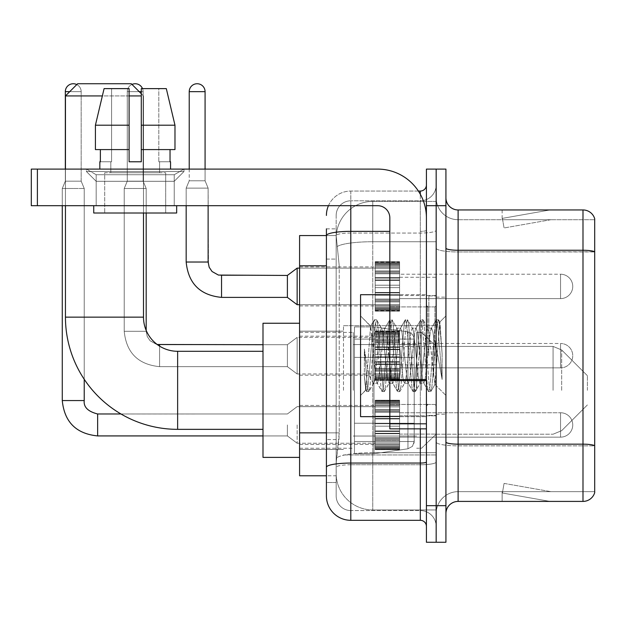 <?xml version="1.0" encoding="UTF-8"?>
<svg xmlns="http://www.w3.org/2000/svg" width="626" height="626" viewBox="0 0 626 626"><rect width="100%" height="100%" fill="white"/><g stroke="black" fill="none" stroke-linecap="round" stroke-linejoin="round"><path stroke-width="0.47" stroke-dasharray="3.13 2.35" d="M436.165 390.319L436.165 325.684L436.165 390.319M343.486 390.319L343.486 325.684L343.486 390.319M375.193 286.418L375.193 262.028L375.193 286.418M299.588 286.418L299.588 266.903L299.588 286.418M375.193 355.685L375.193 331.295L375.193 355.685M299.588 355.685L299.588 336.17L299.588 355.685M375.193 424.944L375.193 449.335L375.193 424.944M299.588 424.944L299.588 444.46L299.588 424.944M399.584 286.418L399.584 262.028L399.584 286.418M399.584 355.685L399.584 331.295L399.584 355.685M399.584 424.944L399.584 449.335L399.584 424.944M436.165 286.418L436.165 277.271L436.165 286.418M436.165 355.685L436.165 295.926L436.165 355.685M436.165 424.944L436.165 434.092L436.165 424.944M326.412 432.863L339.222 432.863L338.987 439.217L336.318 461.166L339.222 432.863L339.222 265.792L339.222 432.863L299.588 432.863L299.588 475.799L336.248 475.799L336.17 473.366A36.582 36.582 0 0 0 372.752 509.947L436.165 509.947L436.165 452.7L436.165 509.947L372.752 509.947L372.752 452.7L372.752 509.947A36.582 36.582 0 0 1 336.17 473.366L336.17 465.916L336.248 475.799L326.412 475.799M336.318 461.166L336.17 465.916L336.318 461.166M299.588 390.319L299.588 323.243L299.588 390.319M372.752 201.415L436.165 201.415L436.165 241.73L436.165 201.415L372.752 201.415A36.582 36.582 0 0 0 336.225 236.065L339.222 265.792L336.225 236.065A36.582 36.582 0 0 1 372.752 201.415L372.752 241.73L436.165 241.73L436.165 452.7L436.165 241.73L372.752 241.73L372.752 201.415A36.582 36.582 0 0 0 336.225 236.065M326.412 228.858L336.17 228.858L326.412 228.858L326.412 259.086L336.17 259.086L336.17 439.569L336.17 228.858L336.17 259.086L326.412 259.086L326.412 439.569L326.412 235.564L336.248 235.564L299.588 235.564L299.588 432.863M336.17 482.505L326.412 482.505L326.412 439.569L326.412 482.505L336.17 482.505L336.17 439.569L336.17 482.505M326.412 495.925A24.391 24.391 0 0 0 350.803 520.316L350.803 510.558A14.633 14.633 0 0 1 336.17 495.925L336.17 235.595L336.17 495.925A14.633 14.633 0 0 0 350.803 510.558L420.312 510.558L420.312 471.534L420.312 520.316A6.096 6.096 0 0 1 426.416 526.411L426.416 184.952L426.416 526.411M436.165 471.534L436.165 230.305L436.165 471.534M426.416 355.685L426.416 294.705L426.416 355.685M426.416 205.688L426.416 169.098L436.165 169.098L436.165 205.688L436.165 169.098L445.923 169.098L445.923 205.688L436.165 205.688L436.165 505.675L436.165 205.688L426.416 205.688L426.416 505.675L436.165 505.675L436.165 542.265L436.165 505.675L445.923 505.675L445.923 205.688M445.923 505.675L445.923 542.265L426.416 542.265L426.416 505.675M436.165 184.952L436.165 230.305L436.165 184.952A15.853 15.853 0 0 1 420.312 200.805A15.853 15.853 0 0 0 436.165 184.952A15.853 15.853 0 0 1 420.312 200.805L420.312 510.558L350.803 510.558L350.803 464.758L420.312 464.758A15.853 2.754 0 0 0 436.165 462.004A15.853 2.754 0 0 1 420.312 464.758L420.312 200.805L350.803 200.805L420.312 200.805M328.447 205.688A24.391 24.391 0 0 1 350.803 191.055L420.312 191.055A6.096 6.096 0 0 0 426.416 184.952A6.096 6.096 0 0 1 420.312 191.055L420.312 471.534L420.312 464.758L350.803 464.758L350.803 200.805L350.803 233.052L420.312 233.052A15.853 2.754 0 0 0 436.165 230.305A15.853 2.754 0 0 1 420.312 233.052L350.803 233.052L350.803 471.534L350.803 463.06L420.312 463.06A6.096 1.056 0 0 0 426.416 462.004M350.803 520.316L420.312 520.316M389.826 231.362L350.803 231.362A24.391 4.233 180 0 0 326.412 235.595L326.412 467.293A24.391 4.233 180 0 1 350.803 463.06L350.803 191.055A24.391 24.391 0 0 0 326.412 215.438A24.391 24.391 0 0 1 350.803 191.055L418.371 191.055M326.412 467.293L326.412 471.534M336.17 215.438L336.17 235.595L336.17 215.438A14.633 14.633 0 0 1 350.803 200.805A14.633 14.633 0 0 0 336.17 215.438A14.633 14.633 0 0 1 350.803 200.805M436.165 526.411A15.853 15.853 0 0 0 420.312 510.558A15.853 15.853 0 0 1 436.165 526.411A15.853 15.853 0 0 0 420.312 510.558M445.923 355.685L445.923 297.147L445.923 355.685M428.849 355.685L428.849 295.926L428.849 355.685M436.165 452.629L436.165 248.146L436.165 452.629M594.7 219.71L594.7 251.957L458.115 251.957L458.115 219.71L594.7 219.71L458.115 219.71L458.115 445.853L594.7 445.853L594.7 251.957L594.7 445.853L458.115 445.853L458.115 491.653A21.949 21.949 0 0 0 436.165 513.602A21.949 21.949 0 0 1 458.115 491.653L594.7 491.653L594.7 218.732A12.191 12.191 0 0 0 582.994 209.953L582.994 501.41A12.191 12.191 0 0 0 594.7 492.631L594.7 452.629L594.7 491.653L458.115 491.653L458.115 209.953A12.191 12.191 0 0 1 445.923 197.761L445.923 248.146L445.923 197.761M445.923 513.602L445.923 248.146L445.923 513.602A12.191 12.191 0 0 1 458.115 501.41L458.115 445.853A21.949 3.811 0 0 1 436.165 442.042A21.949 3.811 0 0 0 458.115 445.853L458.115 251.957A21.949 3.811 0 0 1 436.165 248.146L436.165 197.761L436.165 248.146A21.949 3.811 0 0 0 458.115 251.957L594.7 251.785A12.191 2.121 180 0 0 582.994 250.259L458.115 250.259A12.191 2.121 0 0 1 445.923 248.146M549.229 501.262A9.758 9.758 0 0 0 550.919 501.41L502.138 501.41L550.919 501.41A9.758 9.758 0 0 1 549.229 501.262A9.758 9.758 0 0 0 550.919 501.41A9.758 9.758 0 0 1 549.229 501.262A9.758 9.758 0 0 0 550.919 501.41A9.758 9.758 0 0 1 549.229 501.262A9.758 9.758 0 0 0 550.919 501.41A9.758 9.758 0 0 1 549.229 501.262A9.758 9.758 0 0 0 550.919 501.41A9.758 9.758 0 0 1 549.229 501.262A9.758 9.758 0 0 0 550.919 501.41A9.758 9.758 0 0 1 549.229 501.262A9.758 9.758 0 0 0 550.919 501.41A9.758 9.758 0 0 1 549.229 501.262A9.758 9.758 0 0 0 550.919 501.41A9.758 9.758 0 0 1 549.229 501.262A9.758 9.758 0 0 0 550.919 501.41A9.758 9.758 0 0 1 549.229 501.262L502.388 493.006L549.229 501.262M502.138 491.653L502.138 501.41L502.138 491.653L502.623 491.653L502.388 493.006L502.623 491.653L502.138 491.653L502.138 501.41L502.138 491.653L502.623 491.653L502.388 493.006L502.623 491.653L502.138 491.653L502.138 501.41L502.138 491.653L502.623 491.653L502.388 493.006L502.623 491.653L502.138 491.653L502.138 501.41L502.138 491.653L502.623 491.653L502.388 493.006L502.623 491.653L502.138 491.653L502.138 501.41L502.138 491.653L502.623 491.653L502.388 493.006L502.623 491.653L502.138 491.653L502.138 501.41L502.138 491.653L502.623 491.653L502.388 493.006L502.623 491.653L502.138 491.653L502.138 501.41L502.138 491.653L502.623 491.653L502.388 493.006L502.623 491.653L502.138 491.653L502.138 501.41L502.138 491.653L502.623 491.653L502.388 493.006L502.623 491.653L502.138 491.653L502.138 501.41L502.138 491.653L502.623 491.653L502.388 493.006L502.623 491.653L502.138 491.653M582.994 501.41L458.115 501.41M594.7 218.732A12.191 12.191 0 0 0 582.994 209.953L458.115 209.953M550.919 209.953L502.138 209.953L550.919 209.953A9.758 9.758 0 0 0 549.229 210.101A9.758 9.758 0 0 1 550.919 209.953A9.758 9.758 0 0 0 549.229 210.101A9.758 9.758 0 0 1 550.919 209.953A9.758 9.758 0 0 0 549.229 210.101A9.758 9.758 0 0 1 550.919 209.953A9.758 9.758 0 0 0 549.229 210.101A9.758 9.758 0 0 1 550.919 209.953A9.758 9.758 0 0 0 549.229 210.101A9.758 9.758 0 0 1 550.919 209.953A9.758 9.758 0 0 0 549.229 210.101A9.758 9.758 0 0 1 550.919 209.953A9.758 9.758 0 0 0 549.229 210.101A9.758 9.758 0 0 1 550.919 209.953A9.758 9.758 0 0 0 549.229 210.101A9.758 9.758 0 0 1 550.919 209.953A9.758 9.758 0 0 0 549.229 210.101A9.758 9.758 0 0 1 550.919 209.953M550.919 491.653L502.623 491.653L550.919 491.653L502.623 491.653L550.919 491.653L502.623 491.653L550.919 491.653L502.623 491.653L550.919 491.653L502.623 491.653L550.919 491.653L502.623 491.653L550.919 491.653L502.623 491.653L550.919 491.653L502.623 491.653L550.919 491.653L502.623 491.653L550.919 491.653L504.079 483.397L502.623 491.653L504.079 483.397L502.623 491.653L504.079 483.397L502.623 491.653L504.079 483.397L502.623 491.653L504.079 483.397L502.623 491.653L504.079 483.397L502.623 491.653L504.079 483.397L502.623 491.653L504.079 483.397L502.623 491.653L504.079 483.397L502.623 491.653L504.079 483.397L550.919 491.653M502.623 219.71L502.138 219.71L502.623 219.71L502.138 219.71L502.623 219.71L502.138 219.71L502.623 219.71L502.138 219.71L502.623 219.71L502.138 219.71L502.623 219.71L502.138 219.71L502.623 219.71L502.138 219.71L502.623 219.71L502.138 219.71L502.623 219.71L502.138 219.71L502.623 219.71L502.388 218.364L549.229 210.101L502.388 218.364L502.623 219.71L502.388 218.364L549.229 210.101L502.388 218.364L502.623 219.71L502.388 218.364L549.229 210.101L502.388 218.364L502.623 219.71L502.388 218.364L549.229 210.101L502.388 218.364L502.623 219.71L502.388 218.364L549.229 210.101L502.388 218.364L502.623 219.71L502.388 218.364L549.229 210.101L502.388 218.364L502.623 219.71L502.388 218.364L549.229 210.101L502.388 218.364L502.623 219.71L502.388 218.364L549.229 210.101L502.388 218.364L502.623 219.71L502.388 218.364L549.229 210.101L502.388 218.364L502.623 219.71L550.919 219.71L502.623 219.71L550.919 219.71L502.623 219.71L550.919 219.71L502.623 219.71L550.919 219.71L502.623 219.71L550.919 219.71L502.623 219.71L550.919 219.71L502.623 219.71L550.919 219.71L502.623 219.71L550.919 219.71L502.623 219.71L550.919 219.71L502.623 219.71L504.079 227.966L502.623 219.71M458.115 219.71A21.949 21.949 0 0 1 436.165 197.761A21.949 21.949 0 0 0 458.115 219.71A21.949 21.949 0 0 1 436.165 197.761M502.138 209.953L502.138 219.71L502.138 209.953M550.919 219.71L504.079 227.966L550.919 219.71M389.826 416.658L426.416 416.658L360.56 416.658L360.56 294.705L360.56 395.436L360.56 294.705L426.416 294.705L389.826 294.705M389.004 355.685L386.422 331.811L385.131 328.118L384.724 328.47L383.84 331.811L378.683 379.552L377.392 383.245L376.977 382.893L376.101 379.552L370.545 326.232L365.874 390.123L364.371 376.148L364.371 349.065L365.396 355.685C367.618 370.498 370.068 379.278 372.752 382.016L372.752 355.685L372.752 382.016L373.519 383.245L372.752 382.016C370.068 379.278 367.618 370.498 365.396 355.685L364.371 349.065L367.384 386.813L368.675 391.626L367.384 386.813L364.371 349.065L364.371 376.148L366.421 391.352L364.371 376.148L365.662 390.045L366.742 391.626L365.662 390.053L360.56 395.436L365.874 390.123L370.545 326.232L374.168 320.011L373.198 324.558L368.033 386.813L366.742 391.626L368.996 391.352L366.742 391.626L368.033 386.813L373.198 324.558L374.481 319.737L370.545 326.232L360.56 315.927L370.788 326.154L372.752 347.078L372.752 355.685L372.752 347.078L376.101 379.552L376.977 382.893L381.915 391.352L380.937 386.813L375.772 324.558L374.481 319.737L376.422 319.737L375.13 324.558L369.966 386.813L368.996 391.352L373.925 382.893L373.519 383.245L377.392 383.245L381.915 391.352L380.937 386.813L375.772 324.558L374.481 319.737L376.422 319.737L375.13 324.558L369.966 386.813L368.996 391.352L373.519 383.245L377.392 383.245L378.683 379.552L383.84 331.811L384.724 328.47L389.654 320.011L388.683 324.558L383.519 386.813L381.915 391.352L384.161 391.626L382.877 386.813L377.713 324.558L376.422 319.737L381.672 328.47L381.257 328.118L379.966 331.811L374.81 379.552L373.925 382.893L374.81 379.552L379.966 331.811L381.257 328.118L385.131 328.118L389.654 320.011L388.683 324.558L383.519 386.813L382.228 391.626L384.161 391.626L382.877 386.813L377.713 324.558L376.735 320.011L381.257 328.118L385.131 328.118L386.422 331.811L391.586 379.552L392.471 382.893L391.586 379.552L389.004 355.685M385.131 355.685L382.549 331.811L381.672 328.47L382.549 331.811L387.713 379.552L389.004 383.245L387.713 379.552L385.131 355.685M404.49 355.685L401.908 331.811L400.617 328.118L400.21 328.47L399.325 331.811L394.169 379.552L392.878 383.245L392.471 382.893L397.4 391.352L396.422 386.813L391.266 324.558L389.975 319.737L389.654 320.011L391.907 319.737L390.616 324.558L385.452 386.813L384.161 391.626L389.411 382.893L389.004 383.245L392.878 383.245L397.4 391.352L396.422 386.813L391.266 324.558L389.975 319.737L391.907 319.737L390.616 324.558L385.452 386.813L384.481 391.352L389.004 383.245L392.878 383.245L394.169 379.552L399.325 331.811L400.21 328.47L405.139 320.011L404.169 324.558L399.005 386.813L397.4 391.352L399.654 391.626L398.363 386.813L393.198 324.558L391.907 319.737L397.158 328.47L396.751 328.118L395.46 331.811L390.295 379.552L389.411 382.893L390.295 379.552L395.46 331.811L396.751 328.118L400.617 328.118L405.139 320.011L404.169 324.558L399.005 386.813L397.713 391.626L399.654 391.626L398.363 386.813L393.198 324.558L392.228 320.011L396.751 328.118L400.617 328.118L401.908 331.811L407.072 379.552L407.956 382.893L407.072 379.552L404.49 355.685M400.617 355.685L398.042 331.811L397.158 328.47L398.042 331.811L403.199 379.552L404.49 383.245L403.199 379.552L400.617 355.685M419.976 355.685L417.401 331.811L416.11 328.118L415.695 328.47L414.819 331.811L409.654 379.552L408.363 383.245L407.956 382.893L412.886 391.352L411.916 386.813L406.751 324.558L405.46 319.737L405.139 320.011L407.393 319.737L406.102 324.558L400.945 386.813L399.654 391.626L404.897 382.893L404.49 383.245L408.363 383.245L412.886 391.352L411.916 386.813L406.751 324.558L405.46 319.737L407.393 319.737L406.102 324.558L400.945 386.813L399.967 391.352L404.49 383.245L408.363 383.245L409.654 379.552L414.819 331.811L415.695 328.47L420.633 320.011L419.655 324.558L414.49 386.813L413.207 391.626L412.886 391.352L415.14 391.626L413.849 386.813L408.684 324.558L407.393 319.737L412.644 328.47L412.237 328.118L410.946 331.811L405.781 379.552L404.897 382.893L405.781 379.552L410.946 331.811L412.237 328.118L416.11 328.118L420.633 320.011L419.655 324.558L414.49 386.813L413.207 391.626L415.14 391.626L413.849 386.813L408.684 324.558L407.714 320.011L412.237 328.118L416.11 328.118L417.401 331.811L422.558 379.552L423.442 382.893L422.558 379.552L419.976 355.685M416.11 355.685L413.528 331.811L412.644 328.47L413.528 331.811L418.684 379.552L419.976 383.245L418.684 379.552L416.11 355.685M433.732 337.977L433.732 376.508L429.013 331.811L427.722 328.118L426.431 331.811L421.267 379.552L419.976 383.245L423.849 383.245L428.372 391.352L427.401 386.813L422.237 324.558L420.633 320.011L422.886 319.737L421.595 324.558L416.431 386.813L415.14 391.626L420.39 382.893L419.976 383.245L423.849 383.245L428.372 391.352L427.401 386.813L422.237 324.558L420.946 319.737L422.886 319.737L421.595 324.558L416.431 386.813L415.453 391.352L420.39 382.893L421.267 379.552L426.431 331.811L427.722 328.118L431.596 328.118L430.305 331.811L425.14 379.552L423.849 383.245L425.14 379.552L430.305 331.811L431.189 328.47L436.119 320.011L435.14 324.558L429.984 386.813L428.693 391.626L428.372 391.352L430.625 391.626L429.334 386.813L424.17 324.558L422.886 319.737L428.129 328.47L427.722 328.118L431.596 328.118L436.119 320.011L435.14 324.558L429.984 386.813L428.693 391.626L430.625 391.626L429.334 386.813L424.17 324.558L423.199 320.011L428.129 328.47L429.013 331.811L434.827 384.341L439.953 322.187L442.113 353.612L442.113 379.497L437.84 355.685L433.732 337.977L432.887 331.811L431.596 328.118L432.887 331.811L433.732 337.977L433.732 376.508L435.078 384.247L439.742 322.108L442.113 353.612L439.663 324.558L438.372 319.737L437.081 324.558L431.917 386.813L430.625 391.626L431.917 386.813L437.081 324.558L438.372 319.737L439.663 324.558L442.113 353.612L442.113 379.497L437.723 324.558L436.119 320.011L438.372 319.737L436.432 319.737L437.723 324.558L442.113 379.497L437.84 355.685L433.732 337.977M96.177 174.732L86.419 169.098L183.981 169.098L86.419 169.098L86.419 171.54L183.981 171.54L86.419 171.54L183.981 171.54L86.419 171.54L96.177 181.297L96.177 205.688L174.224 205.688L96.177 205.688L174.224 205.688L96.177 205.688L174.224 205.688L96.177 205.688L174.224 205.688L96.177 205.688L96.177 174.732L174.224 174.732L183.981 169.098L86.419 169.098L183.981 169.098L183.981 171.54L174.224 181.297L96.177 181.297L174.224 181.297L174.224 205.688L174.224 174.732L96.177 174.732L86.419 169.098L183.981 169.098L86.419 169.098L86.419 171.54L96.177 181.297L96.177 205.688L96.177 174.732L174.224 174.732L183.981 169.098L86.419 169.098L183.981 169.098L183.981 171.54L174.224 181.297L96.177 181.297L174.224 181.297L174.224 205.688L174.224 174.732L96.177 174.732M389.826 355.685L389.826 306.904L389.826 355.685M389.826 428.849L426.416 428.849L389.826 428.849L389.826 423.81L389.826 428.849L426.416 428.849L426.416 217.879A48.781 48.781 0 0 0 377.635 169.098L31.3 169.098L37.396 169.098L31.3 169.098L31.3 205.688L31.3 169.098L31.3 205.688L377.635 205.688A12.191 12.191 0 0 1 389.826 217.879L389.826 428.849M389.826 380.6L426.416 380.6L389.826 380.6L426.416 380.6L426.416 217.879A48.781 48.781 0 0 0 377.635 169.098L37.396 169.098L37.396 205.688L377.635 205.688A12.191 12.191 0 0 1 389.826 217.879L389.826 379.536L426.416 379.536L426.416 428.849L426.416 217.879A48.781 48.781 0 0 0 377.635 169.098L37.396 169.098L37.396 205.688L31.3 205.688L377.635 205.688A12.191 12.191 0 0 1 389.826 217.879L389.826 379.536L426.416 379.536L426.416 217.879M165.687 172.76L165.687 213.004L104.714 213.004L165.687 213.004L104.714 213.004L165.687 213.004L165.687 172.76L104.714 172.76L104.714 213.004L104.714 172.76L165.687 172.76M99.831 161.782L100.363 161.782L100.363 149.591L129.105 149.591L129.105 125.2L95.418 125.2L129.105 125.2L129.105 88.618L104.088 88.618L129.105 88.618L111.584 88.618L111.584 161.782L111.584 88.618L129.105 88.618L129.105 161.782L129.105 149.591L129.105 161.782L141.296 161.782L129.105 161.782L141.296 161.782L141.296 88.618L158.816 88.618L158.816 161.782L159.591 161.782L158.816 161.782L158.816 88.618L166.313 88.618L141.296 88.618L141.296 149.591L170.037 149.591L170.037 161.782L170.037 149.591L141.296 149.591L174.975 149.591L141.296 149.591L141.296 125.2L174.975 125.2L174.975 149.591L174.975 125.2L141.296 125.2L141.296 88.618L166.313 88.618L141.296 88.618L141.296 161.782L141.296 149.591L141.296 161.782L129.105 161.782L129.105 88.618L129.105 149.591L95.418 149.591L95.418 125.2L104.088 88.618L111.584 88.618L104.088 88.618L95.418 125.2L95.418 149.591L100.363 149.591L99.831 169.098L170.562 169.098L99.831 169.098M170.562 161.782L158.816 161.782L159.591 161.782L159.591 172.76L110.81 172.76L159.591 172.76L110.81 172.76L159.591 172.76L159.591 161.782L158.816 161.782L170.562 161.782L170.562 169.098M110.81 161.782L110.81 172.76L110.81 161.782L111.584 161.782L100.363 161.782L111.584 161.782L111.584 88.618L129.105 88.618L129.105 161.782L129.105 149.591L95.418 149.591L129.105 149.591L95.418 149.591L100.363 149.591L100.363 161.782L110.81 161.782M176.665 205.688L93.736 205.688L93.736 213.004L176.665 213.004L93.736 213.004L176.665 213.004L176.665 205.688L93.736 205.688M141.296 125.2L174.975 125.2L166.313 88.618L158.816 88.618L158.816 161.782L158.816 88.618L166.313 88.618L141.296 88.618L158.816 88.618L141.296 88.618L141.296 149.591L174.975 149.591M299.588 457.387L262.998 457.387L299.588 457.387L262.998 457.387L262.998 323.243L262.998 457.387L262.998 323.243L262.998 457.387L262.998 323.243L262.998 457.387L262.998 351.296L177.635 351.296L177.635 429.342A112.195 112.195 0 0 1 65.448 317.147L65.448 95.934L141.296 95.934M299.588 323.243L262.998 323.243L299.588 323.243L262.998 323.243L262.998 390.319L262.998 351.296L177.635 351.296A34.148 34.148 0 0 1 143.495 317.147L143.495 95.934L131.296 83.735L77.64 83.735L131.296 83.735L143.495 95.934L143.495 317.147L143.495 95.934L131.296 83.735L77.64 83.735L65.448 95.934L77.64 83.735L131.296 83.735L77.64 83.735L131.296 83.735L77.64 83.735L65.448 95.934L65.448 317.147L65.448 95.934M587.384 390.319L587.384 375.678L587.384 390.319M421.533 390.319L421.533 332.39L421.533 390.319M416.658 390.319L416.658 332.39L416.658 390.319M353.244 390.319L353.244 332.39L353.244 390.319M354.465 357.391L354.465 453.725L354.465 423.239L414.216 423.239L414.216 441.533L414.216 339.096L414.216 357.391L354.465 357.391L354.465 339.096L354.465 441.533L354.465 423.239L414.216 423.239L414.216 339.096L414.216 357.391L354.465 357.391L354.465 326.905L354.465 453.725L354.465 423.239L414.216 423.239L414.216 339.096L414.216 357.391L354.465 357.391L354.465 339.096L354.465 441.533L354.465 423.239L373.972 423.239L373.972 326.905L373.972 357.391L354.465 357.391L354.465 326.905L354.465 453.725L354.465 423.239L414.216 423.239L414.216 339.096L414.216 357.391L354.465 357.391L354.465 339.096L354.465 441.533L354.465 423.239L414.216 423.239L414.216 441.541L354.465 441.533L354.465 423.239L414.216 423.239L414.216 441.541L354.465 441.533L354.465 326.905L354.465 453.725L354.465 423.239L373.972 423.239L373.972 453.725L373.972 326.905L373.972 357.391L354.465 357.391L414.216 357.391L373.972 357.391L373.972 326.905L373.972 357.391L407.956 357.391L407.956 331.843L407.956 448.787L407.956 423.239L414.216 423.239L414.216 441.541L354.465 441.533L414.216 441.533L412.44 446.33L407.956 448.787L407.956 423.239L414.216 423.239L414.107 442.809L412.44 446.33L407.956 448.787L407.956 423.239L373.972 423.239L373.972 453.725L373.972 326.905L373.972 453.725L373.972 423.239L407.956 423.239L407.956 448.787L373.972 453.725L354.465 453.725L373.972 453.725L407.956 448.787L412.44 446.33L414.216 441.541L412.44 446.33L407.956 448.787L373.972 453.725L354.465 453.725L373.972 453.725L407.956 448.787L407.956 331.843L407.956 448.787L407.956 331.843L412.44 334.3L414.216 339.089L354.465 339.096L414.216 339.089L354.465 339.096L414.216 339.089L414.216 357.391L354.465 357.391M177.635 429.342A112.195 112.195 0 0 1 65.448 317.147L143.495 317.147L65.448 317.147A112.195 112.195 0 0 0 177.635 429.342L262.998 429.342M262.998 351.296L177.635 351.296A34.148 34.148 0 0 1 143.495 317.147L65.448 317.147M177.635 351.296A34.148 34.148 0 0 1 143.495 317.147M129.105 95.934L102.343 95.934M141.296 93.736L143.495 95.934L143.495 213.004M65.448 205.688L65.448 169.098M414.216 357.391L407.956 357.391L407.956 331.843L373.972 326.905L354.465 326.905L373.972 326.905L407.956 331.843L412.44 334.3L414.107 337.821L414.216 357.391L414.107 337.821L412.44 334.3L407.956 331.843L373.972 326.905L354.465 326.905L373.972 326.905L407.956 331.843L412.44 334.3L414.107 337.821L414.216 357.391M560.552 437.144A12.191 12.191 0 0 0 572.751 424.944A12.191 12.191 0 0 0 560.552 412.753A12.191 12.191 0 0 1 572.751 424.944A12.191 12.191 0 0 1 560.552 437.144A12.191 12.191 0 0 0 572.751 424.944A12.191 12.191 0 0 0 560.552 412.753A12.191 12.191 0 0 1 572.751 424.944A12.191 12.191 0 0 1 560.552 437.144A12.191 12.191 0 0 0 572.751 424.944A12.191 12.191 0 0 0 560.552 412.753A12.191 12.191 0 0 1 572.751 424.944A12.191 12.191 0 0 1 560.552 437.144A12.191 12.191 0 0 0 572.751 424.944A12.191 12.191 0 0 0 560.552 412.753A12.191 12.191 0 0 1 572.751 424.944A12.191 12.191 0 0 1 560.552 437.144L560.552 412.753L560.552 437.144L560.552 412.753L560.552 437.144L560.552 412.753L560.552 437.144L560.552 412.753L560.552 437.144L560.552 412.753L560.552 437.144L560.552 412.753L560.552 437.144L560.552 412.753L560.552 437.144L560.552 412.753L560.552 437.144L399.584 437.144L560.552 437.144M76.802 84.58A7.927 7.927 0 0 1 81.177 91.662L65.323 91.662A7.927 7.927 0 0 1 73.25 83.735A7.927 7.927 0 0 1 81.177 91.662A7.927 7.927 0 0 0 73.25 83.735A7.927 7.927 0 0 0 65.323 91.662A7.927 7.927 0 0 1 73.25 83.735A7.927 7.927 0 0 1 81.177 91.662A7.927 7.927 0 0 0 73.25 83.735A7.927 7.927 0 0 0 65.323 91.662A7.927 7.927 0 0 1 73.25 83.735A7.927 7.927 0 0 1 81.177 91.662A7.927 7.927 0 0 0 73.25 83.735A7.927 7.927 0 0 0 65.323 91.662A7.927 7.927 0 0 1 73.25 83.735A7.927 7.927 0 0 1 81.177 91.662L81.177 181.172L65.323 181.172L81.177 181.172L65.323 181.172L81.177 181.172L65.323 181.172L81.177 181.172L65.323 181.172L81.177 181.172L65.323 181.172L81.177 181.172L65.323 181.172L81.177 181.172L65.323 181.172L81.177 181.172L84.228 188.489L62.271 188.489L84.228 188.489L62.271 188.489L84.228 188.489L62.271 188.489L84.228 188.489L62.271 188.489L84.228 188.489L62.271 188.489L84.228 188.489L62.271 188.489L84.228 188.489L62.271 188.489L84.228 188.489L84.228 400.562L84.228 188.489L84.228 400.562L84.228 188.489L84.228 400.562L84.228 188.489L84.228 400.562L62.271 400.562L62.271 188.489L73.25 188.489L62.271 188.489L62.271 400.562L62.271 205.688M287.389 424.944L287.389 435.923L287.389 424.944M297.147 424.944L297.147 443.239L297.147 424.944M65.323 91.662L81.177 91.662L65.323 91.662L81.177 91.662L65.323 91.662L81.177 91.662L65.323 91.662L81.177 91.662L65.323 91.662L81.177 91.662L65.323 91.662L81.177 91.662L65.323 91.662L81.177 91.662L65.323 91.662L65.323 181.172L73.25 181.172L65.323 181.172L62.271 188.489L65.323 181.172L62.271 188.489L65.323 181.172L62.271 188.489L65.323 181.172L62.271 188.489L65.323 181.172L65.323 91.662L65.323 169.098M375.193 448.842L375.193 447.363L375.193 449.671L375.193 448.842L399.584 448.842L399.584 446.604L375.193 446.604L375.193 448.083L375.193 446.604L399.584 446.604L399.584 449.671L399.584 446.604L399.584 448.083L399.584 446.604L375.193 446.604L375.193 447.363L399.584 447.363L399.584 449.671L399.584 445.665L399.584 448.083L399.584 446.604L375.193 446.604L375.193 448.083L375.193 445.665L375.193 448.083L399.584 448.083L399.584 444.413L399.584 449.671L399.584 442.973L399.584 448.083L399.584 446.604L375.193 446.604L399.584 446.604L399.584 449.671L399.584 442.973L399.584 448.083L399.584 446.604L375.193 446.604L375.193 447.363L399.584 447.363L399.584 449.671L399.584 440.469L399.584 448.083L399.584 446.604L375.193 446.604L375.193 448.083L399.584 448.083L399.584 439.554L399.584 449.671L399.584 448.122L399.584 449.671L399.584 448.842L375.193 448.842L375.193 447.363L375.193 449.671L375.193 448.122L375.193 449.671L399.584 449.671L399.584 448.122L399.584 449.671L375.193 449.671L375.193 448.842L399.584 448.842L375.193 448.842L375.193 446.604L399.584 446.604L399.584 448.083L399.584 437.582L399.584 448.083L399.584 446.604L375.193 446.604L375.193 447.363L399.584 447.363L375.193 447.363L375.193 449.671L375.193 448.122L399.584 448.122L375.193 448.122L375.193 449.671L399.584 449.671L375.193 449.671L375.193 448.842L399.584 448.842L375.193 448.842L375.193 446.604L375.193 448.083L375.193 446.604L399.584 446.604L399.584 447.363L375.193 447.363L399.584 447.363L375.193 447.363L375.193 449.671L375.193 448.122L399.584 448.122L375.193 448.122L375.193 449.671L399.584 449.671L375.193 449.671L375.193 448.842L399.584 448.842L375.193 448.842L375.193 446.604L375.193 447.363L399.584 447.363L375.193 447.363L375.193 449.671L375.193 448.122L399.584 448.122L375.193 448.122L375.193 449.671L399.584 449.671L375.193 449.671L375.193 448.842L399.584 448.842L375.193 448.842L375.193 444.413L375.193 445.665L399.584 445.665L399.584 437.582L399.584 448.083L399.584 433.748L399.584 445.665L375.193 445.665L375.193 448.083L399.584 448.083L375.193 448.083L375.193 446.604L399.584 446.604L399.584 448.083L375.193 448.083L375.193 442.973L375.193 444.413L399.584 444.413L399.584 433.27L399.584 444.413L375.193 444.413L375.193 445.665L399.584 445.665L375.193 445.665L375.193 448.083L399.584 448.083L375.193 448.083L375.193 446.604L375.193 447.363L399.584 447.363L375.193 447.363L375.193 449.671L375.193 448.122L399.584 448.122L375.193 448.122L375.193 449.671L399.584 449.671L375.193 449.671L375.193 448.842L399.584 448.842L375.193 448.842L375.193 442.973L375.193 444.233L375.193 442.973L399.584 442.973L399.584 444.233L399.584 430.946L399.584 444.233L399.584 442.973L375.193 442.973L375.193 444.413L399.584 444.413L375.193 444.413L375.193 445.665L399.584 445.665L375.193 445.665L375.193 448.083L399.584 448.083L375.193 448.083L375.193 446.604L399.584 446.604L375.193 446.604L375.193 447.363L399.584 447.363L375.193 447.363L375.193 449.671L375.193 448.122L399.584 448.122L375.193 448.122L375.193 449.671L399.584 449.671L375.193 449.671L375.193 448.842L399.584 448.842L375.193 448.842L375.193 440.469L375.193 444.233L399.584 444.233L399.584 430.946L399.584 444.233L375.193 444.233L375.193 442.973L399.584 442.973L375.193 442.973L375.193 444.413L399.584 444.413L375.193 444.413L375.193 445.665L399.584 445.665L375.193 445.665L375.193 448.083L399.584 448.083L375.193 448.083L375.193 446.604L399.584 446.604L399.584 447.363L375.193 447.363L375.193 449.671L375.193 448.122L399.584 448.122L375.193 448.122L375.193 449.671L399.584 449.671L375.193 449.671L375.193 448.842L399.584 448.842L375.193 448.842M375.193 439.554L375.193 437.582L375.193 439.554L399.584 439.554L399.584 426.165L399.584 440.469L399.584 423.732L399.584 439.554L375.193 439.554L375.193 440.469L399.584 440.469L375.193 440.469L375.193 444.233L375.193 437.582L375.193 438.497L375.193 437.582L399.584 437.582L399.584 438.497L399.584 418.465L399.584 438.497L399.584 437.582L375.193 437.582L375.193 439.554L399.584 439.554L375.193 439.554L375.193 440.469L399.584 440.469L375.193 440.469L375.193 444.233L399.584 444.233L375.193 444.233L375.193 433.748L375.193 438.497L399.584 438.497L399.584 418.465L399.584 438.497L375.193 438.497L375.193 437.582L399.584 437.582L375.193 437.582L375.193 439.554L399.584 439.554L375.193 439.554L375.193 440.469L399.584 440.469L375.193 440.469L375.193 444.233L399.584 444.233L375.193 444.233L375.193 442.973L399.584 442.973L375.193 442.973L375.193 433.27L375.193 433.748L399.584 433.748L399.584 416.626L399.584 433.748L375.193 433.748L375.193 438.497L399.584 438.497L375.193 438.497L375.193 437.582L399.584 437.582L375.193 437.582L375.193 439.554L399.584 439.554L375.193 439.554L375.193 440.469L399.584 440.469L375.193 440.469L375.193 444.233L399.584 444.233L375.193 444.233L375.193 442.973L399.584 442.973L375.193 442.973L375.193 444.413L399.584 444.413L375.193 444.413L375.193 430.946L375.193 433.27L399.584 433.27L399.584 416.149L399.584 433.27L375.193 433.27L375.193 433.748L399.584 433.748L375.193 433.748L375.193 438.497L399.584 438.497L375.193 438.497L375.193 437.582L399.584 437.582L375.193 437.582L375.193 439.554L399.584 439.554L375.193 439.554L375.193 440.469L399.584 440.469L375.193 440.469L375.193 444.233L399.584 444.233L375.193 444.233L375.193 442.973L399.584 442.973L375.193 442.973L375.193 444.413L399.584 444.413L375.193 444.413L375.193 445.665L399.584 445.665L375.193 445.665L375.193 430.946L375.193 431.431L375.193 430.946L399.584 430.946L399.584 431.431L399.584 411.399L399.584 431.431L399.584 430.946L375.193 430.946L375.193 433.27L399.584 433.27L375.193 433.27L375.193 433.748L399.584 433.748L375.193 433.748L375.193 438.497L399.584 438.497L375.193 438.497L375.193 437.582L399.584 437.582L375.193 437.582L375.193 439.554L399.584 439.554L375.193 439.554L375.193 440.469L399.584 440.469L375.193 440.469L375.193 444.233L399.584 444.233L375.193 444.233L375.193 442.973L399.584 442.973L375.193 442.973L375.193 444.413L399.584 444.413L375.193 444.413L375.193 445.665L399.584 445.665L375.193 445.665L375.193 448.083L399.584 448.083L375.193 448.083L375.193 426.165L375.193 431.431L399.584 431.431L399.584 411.399L399.584 431.431L375.193 431.431L375.193 430.946L399.584 430.946L375.193 430.946L375.193 433.27L399.584 433.27L375.193 433.27L375.193 433.748L399.584 433.748L375.193 433.748L375.193 438.497L399.584 438.497L375.193 438.497L375.193 437.582L399.584 437.582L375.193 437.582L375.193 439.554L399.584 439.554L375.193 439.554L375.193 440.469L399.584 440.469L375.193 440.469L375.193 444.233L399.584 444.233L375.193 444.233L375.193 442.973L399.584 442.973L375.193 442.973L375.193 444.413L399.584 444.413L375.193 444.413L375.193 445.665L399.584 445.665L375.193 445.665L375.193 448.083L399.584 448.083L375.193 448.083L375.193 446.604L399.584 446.604L399.584 448.083L375.193 448.083L375.193 423.732L375.193 426.165L399.584 426.165L399.584 410.343L399.584 426.165L375.193 426.165L399.584 426.165L375.193 426.165L375.193 431.431L399.584 431.431L375.193 431.431L375.193 430.946L399.584 430.946L375.193 430.946L375.193 433.27L399.584 433.27L375.193 433.27L375.193 433.748L399.584 433.748L375.193 433.748L375.193 438.497L399.584 438.497L375.193 438.497L375.193 437.582L399.584 437.582L375.193 437.582L375.193 439.554L399.584 439.554L375.193 439.554M375.193 418.465L375.193 423.732L375.193 418.465L375.193 418.95L375.193 418.465L399.584 418.465L399.584 418.95L399.584 409.427L399.584 423.732L399.584 405.664L399.584 418.95L399.584 418.465L375.193 418.465L375.193 423.732L399.584 423.732L375.193 423.732L399.584 423.732L375.193 423.732L375.193 416.626L375.193 418.95L399.584 418.95L399.584 405.664L399.584 418.95L375.193 418.95L375.193 418.465L399.584 418.465L375.193 418.465L375.193 423.732L399.584 423.732L375.193 423.732L399.584 423.732L375.193 423.732L375.193 426.165L399.584 426.165L375.193 426.165L399.584 426.165L375.193 426.165L375.193 416.149L375.193 416.626L399.584 416.626L399.584 405.484L399.584 416.626L375.193 416.626L375.193 418.95L399.584 418.95L375.193 418.95L375.193 418.465L399.584 418.465L375.193 418.465L375.193 423.732L399.584 423.732L375.193 423.732L399.584 423.732L375.193 423.732L375.193 426.165L399.584 426.165L375.193 426.165L399.584 426.165L375.193 426.165L375.193 431.431L399.584 431.431L375.193 431.431L375.193 411.399L375.193 416.149L399.584 416.149L399.584 404.232L399.584 416.149L375.193 416.149L375.193 416.626L399.584 416.626L375.193 416.626L375.193 418.95L399.584 418.95L375.193 418.95L375.193 418.465L399.584 418.465L375.193 418.465L375.193 423.732L399.584 423.732L375.193 423.732L399.584 423.732L375.193 423.732L375.193 426.165L399.584 426.165L375.193 426.165L399.584 426.165L375.193 426.165L375.193 431.431L399.584 431.431L375.193 431.431L375.193 430.946L399.584 430.946L375.193 430.946L375.193 411.399L375.193 412.315L375.193 411.399L399.584 411.399L399.584 412.315L399.584 401.814L399.584 412.315L399.584 411.399L375.193 411.399L375.193 416.149L399.584 416.149L375.193 416.149L375.193 416.626L399.584 416.626L375.193 416.626L375.193 418.95L399.584 418.95L375.193 418.95L375.193 418.465L399.584 418.465L375.193 418.465L375.193 423.732L399.584 423.732L375.193 423.732L399.584 423.732L375.193 423.732L375.193 426.165L399.584 426.165L375.193 426.165L399.584 426.165L375.193 426.165L375.193 431.431L399.584 431.431L375.193 431.431L375.193 430.946L399.584 430.946L375.193 430.946L375.193 433.27L399.584 433.27L375.193 433.27L375.193 410.343L375.193 412.315L399.584 412.315L399.584 401.814L399.584 412.315L375.193 412.315L375.193 411.399L399.584 411.399L375.193 411.399L375.193 416.149L399.584 416.149L375.193 416.149L375.193 416.626L399.584 416.626L375.193 416.626L375.193 418.95L399.584 418.95L375.193 418.95L375.193 418.465L399.584 418.465L375.193 418.465L375.193 423.732L399.584 423.732L375.193 423.732L399.584 423.732L375.193 423.732L375.193 426.165L399.584 426.165L375.193 426.165L399.584 426.165L375.193 426.165L375.193 431.431L399.584 431.431L375.193 431.431L375.193 430.946L399.584 430.946L375.193 430.946L375.193 433.27L399.584 433.27L375.193 433.27L375.193 433.748L399.584 433.748L375.193 433.748L375.193 409.427L375.193 410.343L399.584 410.343L399.584 401.814L399.584 410.343L375.193 410.343L375.193 412.315L399.584 412.315L375.193 412.315L375.193 411.399L399.584 411.399L375.193 411.399L375.193 416.149L399.584 416.149L375.193 416.149L375.193 416.626L399.584 416.626L375.193 416.626L375.193 418.95L399.584 418.95L375.193 418.95L375.193 418.465L399.584 418.465L375.193 418.465L375.193 423.732L399.584 423.732L375.193 423.732L399.584 423.732L375.193 423.732L375.193 426.165L399.584 426.165L375.193 426.165L399.584 426.165L375.193 426.165L375.193 431.431L399.584 431.431L375.193 431.431L375.193 430.946L399.584 430.946L375.193 430.946L375.193 433.27L399.584 433.27L375.193 433.27L375.193 433.748L399.584 433.748L375.193 433.748L375.193 438.497L399.584 438.497L375.193 438.497L375.193 405.664L375.193 409.427L399.584 409.427L399.584 401.055L399.584 409.427L375.193 409.427L375.193 410.343L399.584 410.343L375.193 410.343L375.193 412.315L399.584 412.315L375.193 412.315L375.193 411.399L399.584 411.399L375.193 411.399L375.193 416.149L399.584 416.149L375.193 416.149L375.193 416.626L399.584 416.626L375.193 416.626L375.193 418.95L399.584 418.95L375.193 418.95L375.193 418.465L399.584 418.465L375.193 418.465M375.193 406.923L375.193 405.484L375.193 406.923L399.584 406.923L399.584 400.225L399.584 406.923L399.584 400.225L399.584 406.923L375.193 406.923L375.193 405.664L399.584 405.664L375.193 405.664L375.193 409.427L375.193 404.232L375.193 405.484L399.584 405.484L399.584 400.225L399.584 405.484L375.193 405.484L375.193 406.923L399.584 406.923L375.193 406.923L375.193 405.664L399.584 405.664L375.193 405.664L375.193 409.427L399.584 409.427L375.193 409.427L375.193 401.814L375.193 404.232L399.584 404.232L399.584 400.225L399.584 404.232L375.193 404.232L375.193 405.484L399.584 405.484L375.193 405.484L375.193 406.923L399.584 406.923L375.193 406.923L375.193 405.664L399.584 405.664L375.193 405.664L375.193 409.427L399.584 409.427L375.193 409.427L375.193 410.343L399.584 410.343L375.193 410.343L375.193 401.814L375.193 403.293L375.193 401.814L399.584 401.814L399.584 403.293L399.584 400.225L399.584 403.293L399.584 401.814L375.193 401.814L375.193 404.232L399.584 404.232L375.193 404.232L375.193 405.484L399.584 405.484L375.193 405.484L375.193 406.923L399.584 406.923L375.193 406.923L375.193 405.664L399.584 405.664L375.193 405.664L375.193 409.427L399.584 409.427L375.193 409.427L375.193 410.343L399.584 410.343L375.193 410.343L375.193 412.315L399.584 412.315L375.193 412.315L375.193 401.814L375.193 403.293L375.193 402.534L375.193 403.293L399.584 403.293L399.584 400.225L399.584 403.293L375.193 403.293L375.193 401.814L399.584 401.814L375.193 401.814L375.193 404.232L399.584 404.232L375.193 404.232L375.193 405.484L399.584 405.484L375.193 405.484L375.193 406.923L399.584 406.923L375.193 406.923L375.193 405.664L399.584 405.664L375.193 405.664L375.193 409.427L399.584 409.427L375.193 409.427L375.193 410.343L399.584 410.343L375.193 410.343L375.193 412.315L399.584 412.315L375.193 412.315L375.193 411.399L399.584 411.399L375.193 411.399L375.193 416.149L375.193 401.055L375.193 402.534L399.584 402.534L399.584 400.225L399.584 402.534L375.193 402.534L375.193 403.293L399.584 403.293L375.193 403.293L375.193 401.814L399.584 401.814L375.193 401.814L375.193 404.232L399.584 404.232L375.193 404.232L375.193 405.484L399.584 405.484L375.193 405.484L375.193 406.923L399.584 406.923L375.193 406.923L375.193 405.664L399.584 405.664L375.193 405.664L375.193 409.427L399.584 409.427L375.193 409.427L375.193 410.343L399.584 410.343L375.193 410.343L375.193 412.315L399.584 412.315L375.193 412.315L375.193 411.399L399.584 411.399L375.193 411.399L375.193 416.149L399.584 416.149L375.193 416.149L375.193 400.225L375.193 401.055L399.584 401.055L399.584 400.225L399.584 401.775L399.584 400.225L399.584 401.055L375.193 401.055L375.193 402.534L399.584 402.534L375.193 402.534L375.193 403.293L399.584 403.293L375.193 403.293L375.193 401.814L399.584 401.814L375.193 401.814L375.193 404.232L399.584 404.232L375.193 404.232L375.193 405.484L399.584 405.484L375.193 405.484L375.193 406.923L399.584 406.923L375.193 406.923L375.193 405.664L399.584 405.664L375.193 405.664L375.193 409.427L399.584 409.427L375.193 409.427L375.193 410.343L399.584 410.343L375.193 410.343L375.193 412.315L399.584 412.315L375.193 412.315L375.193 411.399L399.584 411.399L375.193 411.399L375.193 416.149L399.584 416.149L375.193 416.149L375.193 416.626L399.584 416.626L375.193 416.626L375.193 400.225L375.193 401.775L375.193 400.225L399.584 400.225L399.584 401.775L399.584 400.225L375.193 400.225L375.193 401.055L399.584 401.055L375.193 401.055L375.193 402.534L399.584 402.534L375.193 402.534L375.193 403.293L399.584 403.293L375.193 403.293L375.193 401.814L399.584 401.814L375.193 401.814L375.193 404.232L399.584 404.232L375.193 404.232L375.193 405.484L399.584 405.484L375.193 405.484L375.193 406.923L399.584 406.923L375.193 406.923M375.193 401.775L399.584 401.775L375.193 401.775L375.193 400.225L375.193 401.775L399.584 401.775L375.193 401.775L375.193 400.225L399.584 400.225L375.193 400.225L375.193 401.775L399.584 401.775L375.193 401.775L375.193 400.225L399.584 400.225L375.193 400.225L375.193 401.055L399.584 401.055L375.193 401.055L375.193 402.534L375.193 400.225L375.193 401.775L399.584 401.775L375.193 401.775L375.193 400.225L399.584 400.225L375.193 400.225L375.193 401.055L399.584 401.055L375.193 401.055L375.193 402.534L399.584 402.534L375.193 402.534L375.193 403.293L375.193 400.225L375.193 401.775L399.584 401.775L375.193 401.775L375.193 400.225L399.584 400.225L375.193 400.225L375.193 401.055L399.584 401.055L375.193 401.055L375.193 402.534L399.584 402.534L375.193 402.534L375.193 403.293L399.584 403.293L375.193 403.293L375.193 400.225L375.193 401.775L399.584 401.775L375.193 401.775L375.193 400.225L399.584 400.225L375.193 400.225L375.193 401.055L399.584 401.055L375.193 401.055L375.193 402.534L399.584 402.534L375.193 402.534L375.193 403.293L399.584 403.293L375.193 403.293L375.193 401.814L399.584 401.814L375.193 401.814L375.193 404.232L375.193 400.225L375.193 401.775L399.584 401.775L375.193 401.775L375.193 400.225L399.584 400.225L375.193 400.225L375.193 401.055L399.584 401.055L375.193 401.055L375.193 402.534L399.584 402.534L375.193 402.534L375.193 403.293L399.584 403.293L375.193 403.293L375.193 401.814L399.584 401.814L375.193 401.814L375.193 404.232L399.584 404.232L375.193 404.232L375.193 405.484L375.193 400.225L375.193 401.775L399.584 401.775L375.193 401.775M69.713 91.662L81.177 91.662L81.177 181.172L84.228 188.489L84.228 379.286M81.177 91.662L81.177 181.172L84.228 188.489L81.177 181.172L84.228 188.489L81.177 181.172L84.228 188.489L81.177 181.172L81.177 91.662M375.193 448.122L399.584 448.122L375.193 448.122L375.193 449.671L375.193 448.122L399.584 448.122L375.193 448.122M375.193 447.363L399.584 447.363L375.193 447.363M375.193 449.671L399.584 449.671L375.193 449.671M375.193 445.665L399.584 445.665L375.193 445.665M375.193 444.413L399.584 444.413L375.193 444.413M375.193 442.973L399.584 442.973L375.193 442.973M375.193 444.233L399.584 444.233L375.193 444.233M375.193 440.469L399.584 440.469L375.193 440.469M375.193 437.582L399.584 437.582L375.193 437.582M375.193 438.497L399.584 438.497L375.193 438.497M375.193 433.748L399.584 433.748L375.193 433.748M375.193 433.27L399.584 433.27L375.193 433.27M375.193 430.946L399.584 430.946L375.193 430.946M375.193 431.431L399.584 431.431L375.193 431.431M375.193 426.165L399.584 426.165L375.193 426.165M375.193 423.732L399.584 423.732L375.193 423.732M375.193 418.95L399.584 418.95L375.193 418.95M375.193 416.626L399.584 416.626L375.193 416.626M375.193 416.149L399.584 416.149L375.193 416.149M375.193 411.399L399.584 411.399L375.193 411.399M375.193 412.315L399.584 412.315L375.193 412.315M375.193 410.343L399.584 410.343L375.193 410.343M375.193 409.427L399.584 409.427L375.193 409.427M375.193 405.664L399.584 405.664L375.193 405.664M375.193 405.484L399.584 405.484L375.193 405.484M375.193 404.232L399.584 404.232L375.193 404.232M375.193 401.814L399.584 401.814L375.193 401.814M375.193 403.293L399.584 403.293L375.193 403.293M375.193 402.534L399.584 402.534L375.193 402.534M375.193 401.055L399.584 401.055L375.193 401.055M375.193 400.225L399.584 400.225L375.193 400.225M142.517 88.618A7.927 7.927 0 0 1 143.127 91.662A7.927 7.927 0 0 0 135.2 83.735A7.927 7.927 0 0 0 127.274 91.662A7.927 7.927 0 0 1 135.2 83.735A7.927 7.927 0 0 1 143.127 91.662A7.927 7.927 0 0 0 135.2 83.735A7.927 7.927 0 0 0 127.274 91.662A7.927 7.927 0 0 1 135.2 83.735A7.927 7.927 0 0 1 143.127 91.662A7.927 7.927 0 0 0 135.2 83.735A7.927 7.927 0 0 0 127.274 91.662A7.927 7.927 0 0 1 135.2 83.735A7.927 7.927 0 0 1 143.127 91.662L143.127 181.172L127.274 181.172L143.127 181.172L127.274 181.172L143.127 181.172L127.274 181.172L143.127 181.172L127.274 181.172L143.127 181.172L127.274 181.172L143.127 181.172L127.274 181.172L143.127 181.172L146.179 188.489L124.222 188.489L146.179 188.489L124.222 188.489L146.179 188.489L124.222 188.489L146.179 188.489L124.222 188.489L146.179 188.489L124.222 188.489L146.179 188.489L124.222 188.489L146.179 188.489L146.179 331.295L124.222 331.295L146.179 331.295L124.222 331.295L146.179 331.295L124.222 331.295L146.179 331.295L124.222 331.295L146.179 331.295L124.222 331.295L146.179 331.295L124.222 331.295L146.179 331.295L124.222 331.295L146.179 331.295L147.235 336.53L150.107 340.779L156.445 344.331L159.591 344.707L159.591 366.656L159.591 344.707L159.591 366.656L159.591 344.707L159.591 366.656L159.591 344.707L159.591 366.656L159.591 344.707L159.591 366.656L159.591 344.707L287.389 344.707L287.389 366.656L287.389 344.707L287.389 366.656L287.389 344.707L287.389 366.656L287.389 344.707L287.389 366.656L287.389 344.707L287.389 366.656L287.389 344.707L287.389 366.656L287.389 344.707L287.389 366.656L287.389 344.707L297.147 337.391L297.147 373.972L297.147 337.391L297.147 373.972L297.147 337.391L297.147 373.972L297.147 337.391L297.147 373.972L297.147 337.391L297.147 373.972L297.147 337.391L297.147 373.972L297.147 337.391L297.147 373.972L297.147 337.391L375.193 337.391M399.584 367.877L560.552 367.877L399.584 367.877L560.552 367.877L399.584 367.877L560.552 367.877L399.584 367.877L560.552 367.877L560.552 355.685L560.552 367.877A12.191 12.191 0 0 0 572.751 355.685A12.191 12.191 0 0 0 560.552 343.486A12.191 12.191 0 0 1 572.751 355.685A12.191 12.191 0 0 1 560.552 367.877A12.191 12.191 0 0 0 572.751 355.685A12.191 12.191 0 0 0 560.552 343.486A12.191 12.191 0 0 1 572.751 355.685A12.191 12.191 0 0 1 560.552 367.877A12.191 12.191 0 0 0 572.751 355.685A12.191 12.191 0 0 0 560.552 343.486A12.191 12.191 0 0 1 572.751 355.685A12.191 12.191 0 0 1 560.552 367.877A12.191 12.191 0 0 0 572.751 355.685A12.191 12.191 0 0 0 560.552 343.486L560.552 367.877L560.552 343.486L560.552 367.877L560.552 343.486L560.552 367.877L560.552 343.486L560.552 367.877L560.552 343.486L560.552 367.877L560.552 343.486L560.552 367.877L560.552 343.486L399.584 343.486M131.984 84.424A7.927 7.927 0 0 0 127.274 91.662L127.274 181.172L135.2 181.172L127.274 181.172L124.222 188.489L135.2 188.489L124.222 188.489L124.222 331.295C126.342 352.751 138.135 364.535 159.591 366.656L159.591 344.73M375.193 379.575L375.193 378.096L375.193 380.405L375.193 379.575L399.584 379.575L399.584 377.345L375.193 377.345L375.193 378.824L375.193 377.345L399.584 377.345L399.584 380.405L399.584 377.345L399.584 378.824L399.584 377.345L375.193 377.345L375.193 378.096L399.584 378.096L399.584 380.405L399.584 376.398L399.584 378.824L399.584 377.345L375.193 377.345L375.193 378.824L375.193 376.398L375.193 378.824L399.584 378.824L399.584 375.146L399.584 380.405L399.584 373.706L399.584 378.824L399.584 377.345L375.193 377.345L399.584 377.345L399.584 380.405L399.584 373.706L399.584 378.824L399.584 377.345L375.193 377.345L375.193 378.096L399.584 378.096L399.584 380.405L399.584 377.345L399.584 380.405L399.584 378.855L399.584 380.405L399.584 379.575L375.193 379.575L375.193 378.096L375.193 380.405L375.193 378.855L375.193 380.405L399.584 380.405L399.584 378.855L399.584 380.405L375.193 380.405L375.193 379.575L399.584 379.575L375.193 379.575L375.193 377.345L375.193 378.824L399.584 378.824L399.584 370.287L399.584 378.824L399.584 377.345L375.193 377.345L399.584 377.345L399.584 378.096L375.193 378.096L399.584 378.096L375.193 378.096L375.193 380.405L375.193 378.855L399.584 378.855L375.193 378.855L375.193 380.405L399.584 380.405L375.193 380.405L375.193 379.575L399.584 379.575L375.193 379.575L375.193 377.345L375.193 378.096L399.584 378.096L375.193 378.096L375.193 380.405L375.193 378.855L399.584 378.855L375.193 378.855L375.193 380.405L399.584 380.405L375.193 380.405L375.193 379.575L399.584 379.575L375.193 379.575L375.193 377.345L375.193 378.824L375.193 377.345L399.584 377.345L399.584 378.824L399.584 368.315L399.584 378.824L375.193 378.824L375.193 375.146L375.193 376.398L399.584 376.398L399.584 368.315L399.584 376.398L375.193 376.398L375.193 378.824L399.584 378.824L375.193 378.824L375.193 377.345L375.193 378.096L399.584 378.096L375.193 378.096L375.193 380.405L375.193 378.855L399.584 378.855L375.193 378.855L375.193 380.405L399.584 380.405L375.193 380.405L375.193 379.575L399.584 379.575L375.193 379.575L375.193 373.706L375.193 375.146L399.584 375.146L399.584 364.481L399.584 375.146L375.193 375.146L375.193 376.398L399.584 376.398L375.193 376.398L375.193 378.824L399.584 378.824L375.193 378.824L375.193 377.345L399.584 377.345L375.193 377.345L375.193 378.096L399.584 378.096L375.193 378.096L375.193 380.405L375.193 378.855L399.584 378.855L375.193 378.855L375.193 380.405L399.584 380.405L375.193 380.405L375.193 379.575L399.584 379.575L375.193 379.575L375.193 373.706L375.193 374.966L375.193 373.706L399.584 373.706L399.584 374.966L399.584 364.003L399.584 374.966L399.584 373.706L375.193 373.706L375.193 375.146L399.584 375.146L375.193 375.146L375.193 376.398L399.584 376.398L375.193 376.398L375.193 378.824L399.584 378.824L375.193 378.824L375.193 377.345L399.584 377.345L399.584 378.096L375.193 378.096L375.193 380.405L375.193 378.855L399.584 378.855L375.193 378.855L375.193 380.405L399.584 380.405L375.193 380.405L375.193 379.575L399.584 379.575L375.193 379.575M375.193 371.202L375.193 374.966L375.193 370.287L375.193 371.202L399.584 371.202L399.584 361.679L399.584 374.966L399.584 361.679L399.584 371.202L375.193 371.202L375.193 374.966L399.584 374.966L375.193 374.966L375.193 368.315L375.193 370.287L399.584 370.287L399.584 356.898L399.584 370.287L375.193 370.287L375.193 371.202L399.584 371.202L375.193 371.202L375.193 374.966L399.584 374.966L375.193 374.966L375.193 373.706L399.584 373.706L375.193 373.706L375.193 368.315L375.193 369.23L375.193 368.315L399.584 368.315L399.584 369.23L399.584 354.465L399.584 369.23L399.584 368.315L375.193 368.315L375.193 370.287L399.584 370.287L375.193 370.287L375.193 371.202L399.584 371.202L375.193 371.202L375.193 374.966L399.584 374.966L375.193 374.966L375.193 373.706L399.584 373.706L375.193 373.706L375.193 375.146L399.584 375.146L375.193 375.146L375.193 364.481L375.193 369.23L399.584 369.23L399.584 349.198L399.584 369.23L375.193 369.23L375.193 368.315L399.584 368.315L375.193 368.315L375.193 370.287L399.584 370.287L375.193 370.287L375.193 371.202L399.584 371.202L375.193 371.202L375.193 374.966L399.584 374.966L375.193 374.966L375.193 373.706L399.584 373.706L375.193 373.706L375.193 375.146L399.584 375.146L375.193 375.146L375.193 376.398L399.584 376.398L375.193 376.398L375.193 364.003L375.193 364.481L399.584 364.481L399.584 349.198L399.584 364.481L375.193 364.481L375.193 369.23L399.584 369.23L375.193 369.23L375.193 368.315L399.584 368.315L375.193 368.315L375.193 370.287L399.584 370.287L375.193 370.287L375.193 371.202L399.584 371.202L375.193 371.202L375.193 374.966L399.584 374.966L375.193 374.966L375.193 373.706L399.584 373.706L375.193 373.706L375.193 375.146L399.584 375.146L375.193 375.146L375.193 376.398L399.584 376.398L375.193 376.398L375.193 378.824L399.584 378.824L375.193 378.824L375.193 361.679L375.193 364.003L399.584 364.003L399.584 347.36L399.584 364.003L375.193 364.003L375.193 364.481L399.584 364.481L375.193 364.481L375.193 369.23L399.584 369.23L375.193 369.23L375.193 368.315L399.584 368.315L375.193 368.315L375.193 370.287L399.584 370.287L375.193 370.287L375.193 371.202L399.584 371.202L375.193 371.202L375.193 374.966L399.584 374.966L375.193 374.966L375.193 373.706L399.584 373.706L375.193 373.706L375.193 375.146L399.584 375.146L375.193 375.146L375.193 376.398L399.584 376.398L375.193 376.398L375.193 378.824L399.584 378.824L375.193 378.824L375.193 377.345L399.584 377.345L399.584 378.824L375.193 378.824L375.193 361.679L375.193 362.164L375.193 361.679L399.584 361.679L399.584 362.164L399.584 346.882L399.584 362.164L399.584 361.679L375.193 361.679L375.193 364.003L399.584 364.003L375.193 364.003L375.193 364.481L399.584 364.481L375.193 364.481L375.193 369.23L399.584 369.23L375.193 369.23L375.193 368.315L399.584 368.315L375.193 368.315L375.193 370.287L399.584 370.287L375.193 370.287L375.193 371.202L399.584 371.202L375.193 371.202M375.193 356.898L375.193 362.164L375.193 354.465L375.193 356.898L399.584 356.898L399.584 342.132L399.584 362.164L399.584 342.132L399.584 356.898L375.193 356.898L399.584 356.898L375.193 356.898L375.193 362.164L399.584 362.164L375.193 362.164L375.193 349.198L375.193 354.465L399.584 354.465L399.584 341.076L399.584 354.465L375.193 354.465L399.584 354.465L375.193 354.465L375.193 356.898L399.584 356.898L375.193 356.898L399.584 356.898L375.193 356.898L375.193 362.164L399.584 362.164L375.193 362.164L375.193 361.679L399.584 361.679L375.193 361.679L375.193 349.198L375.193 349.684L375.193 349.198L399.584 349.198L399.584 349.684L399.584 340.161L399.584 349.684L399.584 349.198L375.193 349.198L375.193 354.465L399.584 354.465L375.193 354.465L399.584 354.465L375.193 354.465L375.193 356.898L399.584 356.898L375.193 356.898L399.584 356.898L375.193 356.898L375.193 362.164L399.584 362.164L375.193 362.164L375.193 361.679L399.584 361.679L375.193 361.679L375.193 364.003L399.584 364.003L375.193 364.003L375.193 347.36L375.193 349.684L399.584 349.684L399.584 336.397L399.584 349.684L375.193 349.684L375.193 349.198L399.584 349.198L375.193 349.198L375.193 354.465L399.584 354.465L375.193 354.465L399.584 354.465L375.193 354.465L375.193 356.898L399.584 356.898L375.193 356.898L399.584 356.898L375.193 356.898L375.193 362.164L399.584 362.164L375.193 362.164L375.193 361.679L399.584 361.679L375.193 361.679L375.193 364.003L399.584 364.003L375.193 364.003L375.193 364.481L399.584 364.481L375.193 364.481L375.193 346.882L375.193 347.36L399.584 347.36L399.584 336.397L399.584 347.36L375.193 347.36L375.193 349.684L399.584 349.684L375.193 349.684L375.193 349.198L399.584 349.198L375.193 349.198L375.193 354.465L399.584 354.465L375.193 354.465L399.584 354.465L375.193 354.465L375.193 356.898L399.584 356.898L375.193 356.898L399.584 356.898L375.193 356.898L375.193 362.164L399.584 362.164L375.193 362.164L375.193 361.679L399.584 361.679L375.193 361.679L375.193 364.003L399.584 364.003L375.193 364.003L375.193 364.481L399.584 364.481L375.193 364.481L375.193 369.23L399.584 369.23L375.193 369.23L375.193 342.132L375.193 346.882L399.584 346.882L399.584 336.217L399.584 346.882L375.193 346.882L375.193 347.36L399.584 347.36L375.193 347.36L375.193 349.684L399.584 349.684L375.193 349.684L375.193 349.198L399.584 349.198L375.193 349.198L375.193 354.465L399.584 354.465L375.193 354.465L399.584 354.465L375.193 354.465L375.193 356.898L399.584 356.898L375.193 356.898L399.584 356.898L375.193 356.898L375.193 362.164L399.584 362.164L375.193 362.164L375.193 361.679L399.584 361.679L375.193 361.679L375.193 364.003L399.584 364.003L375.193 364.003L375.193 364.481L399.584 364.481L375.193 364.481L375.193 369.23L399.584 369.23L375.193 369.23L375.193 368.315L399.584 368.315L375.193 368.315L375.193 342.132L375.193 343.048L375.193 342.132L399.584 342.132L399.584 343.048L399.584 334.965L399.584 343.048L399.584 342.132L375.193 342.132L375.193 346.882L399.584 346.882L375.193 346.882L375.193 347.36L399.584 347.36L375.193 347.36L375.193 349.684L399.584 349.684L375.193 349.684L375.193 349.198L399.584 349.198L375.193 349.198L375.193 354.465L399.584 354.465L375.193 354.465L399.584 354.465L375.193 354.465L375.193 356.898L399.584 356.898L375.193 356.898M375.193 341.076L375.193 343.048L375.193 340.161L375.193 341.076L399.584 341.076L399.584 332.547L399.584 343.048L399.584 332.547L399.584 341.076L375.193 341.076L375.193 343.048L399.584 343.048L375.193 343.048L375.193 336.397L375.193 340.161L399.584 340.161L399.584 332.547L399.584 340.161L375.193 340.161L375.193 341.076L399.584 341.076L375.193 341.076L375.193 343.048L399.584 343.048L375.193 343.048L375.193 342.132L399.584 342.132L375.193 342.132L375.193 336.397L375.193 337.657L375.193 336.397L399.584 336.397L399.584 337.657L399.584 331.788L399.584 337.657L399.584 336.397L375.193 336.397L375.193 340.161L399.584 340.161L375.193 340.161L375.193 341.076L399.584 341.076L375.193 341.076L375.193 343.048L399.584 343.048L375.193 343.048L375.193 342.132L399.584 342.132L375.193 342.132L375.193 346.882L399.584 346.882L375.193 346.882L375.193 336.217L375.193 337.657L399.584 337.657L399.584 330.958L399.584 337.657L375.193 337.657L375.193 336.397L399.584 336.397L375.193 336.397L375.193 340.161L399.584 340.161L375.193 340.161L375.193 341.076L399.584 341.076L375.193 341.076L375.193 343.048L399.584 343.048L375.193 343.048L375.193 342.132L399.584 342.132L375.193 342.132L375.193 346.882L399.584 346.882L375.193 346.882L375.193 347.36L399.584 347.36L375.193 347.36L375.193 334.965L375.193 336.217L399.584 336.217L399.584 330.958L399.584 336.217L375.193 336.217L375.193 337.657L399.584 337.657L375.193 337.657L375.193 336.397L399.584 336.397L375.193 336.397L375.193 340.161L399.584 340.161L375.193 340.161L375.193 341.076L399.584 341.076L375.193 341.076L375.193 343.048L399.584 343.048L375.193 343.048L375.193 342.132L399.584 342.132L375.193 342.132L375.193 346.882L399.584 346.882L375.193 346.882L375.193 347.36L399.584 347.36L375.193 347.36L375.193 349.684L399.584 349.684L375.193 349.684L375.193 332.547L375.193 334.965L399.584 334.965L399.584 330.958L399.584 334.965L375.193 334.965L375.193 336.217L399.584 336.217L375.193 336.217L375.193 337.657L399.584 337.657L375.193 337.657L375.193 336.397L399.584 336.397L375.193 336.397L375.193 340.161L399.584 340.161L375.193 340.161L375.193 341.076L399.584 341.076L375.193 341.076L375.193 343.048L399.584 343.048L375.193 343.048L375.193 342.132L399.584 342.132L375.193 342.132L375.193 346.882L399.584 346.882L375.193 346.882L375.193 347.36L399.584 347.36L375.193 347.36L375.193 349.684L399.584 349.684L375.193 349.684L375.193 349.198L399.584 349.198L375.193 349.198L375.193 332.547L375.193 334.026L375.193 332.547L399.584 332.547L399.584 334.026L399.584 330.958L399.584 334.026L399.584 332.547L375.193 332.547L375.193 334.965L399.584 334.965L375.193 334.965L375.193 336.217L399.584 336.217L375.193 336.217L375.193 337.657L399.584 337.657L375.193 337.657L375.193 336.397L399.584 336.397L375.193 336.397L375.193 340.161L399.584 340.161L375.193 340.161L375.193 341.076L399.584 341.076L375.193 341.076M375.193 333.267L375.193 331.788L375.193 333.267L399.584 333.267L399.584 330.958L399.584 334.026L399.584 330.958L399.584 333.267L375.193 333.267L375.193 334.026L399.584 334.026L375.193 334.026L375.193 330.958L375.193 331.788L399.584 331.788L399.584 330.958L399.584 332.516L399.584 330.958L399.584 331.788L375.193 331.788L375.193 333.267L399.584 333.267L375.193 333.267L375.193 334.026L399.584 334.026L375.193 334.026L375.193 332.547L399.584 332.547L375.193 332.547L375.193 334.965L375.193 330.958L375.193 332.516L375.193 330.958L399.584 330.958L399.584 332.516L399.584 330.958L375.193 330.958L375.193 331.788L399.584 331.788L375.193 331.788L375.193 333.267L399.584 333.267L375.193 333.267L375.193 334.026L399.584 334.026L375.193 334.026L375.193 332.547L399.584 332.547L375.193 332.547L375.193 334.965L399.584 334.965L375.193 334.965L375.193 336.217L375.193 330.958L375.193 332.516L399.584 332.516L375.193 332.516L375.193 330.958L399.584 330.958L375.193 330.958L375.193 331.788L399.584 331.788L375.193 331.788L375.193 333.267L399.584 333.267L375.193 333.267L375.193 334.026L399.584 334.026L375.193 334.026L375.193 332.547L399.584 332.547L375.193 332.547L375.193 334.965L399.584 334.965L375.193 334.965L375.193 336.217L399.584 336.217L375.193 336.217L375.193 337.657L375.193 330.958L375.193 332.516L399.584 332.516L375.193 332.516L375.193 330.958L399.584 330.958L375.193 330.958L375.193 331.788L399.584 331.788L375.193 331.788L375.193 333.267L399.584 333.267L375.193 333.267L375.193 334.026L399.584 334.026L375.193 334.026L375.193 332.547L399.584 332.547L375.193 332.547L375.193 334.965L399.584 334.965L375.193 334.965L375.193 336.217L399.584 336.217L375.193 336.217L375.193 337.657L399.584 337.657L375.193 337.657L375.193 330.958L375.193 332.516L399.584 332.516L375.193 332.516L375.193 330.958L399.584 330.958L375.193 330.958L375.193 331.788L399.584 331.788L375.193 331.788L375.193 333.267L399.584 333.267L375.193 333.267L375.193 334.026L399.584 334.026L375.193 334.026L375.193 332.547L399.584 332.547L375.193 332.547L375.193 334.965L399.584 334.965L375.193 334.965L375.193 336.217L399.584 336.217L375.193 336.217L375.193 337.657L399.584 337.657L375.193 337.657L375.193 336.397L399.584 336.397L375.193 336.397L375.193 340.161L375.193 330.958L375.193 332.516L399.584 332.516L375.193 332.516L375.193 330.958L399.584 330.958L375.193 330.958L375.193 331.788L399.584 331.788L375.193 331.788L375.193 333.267L399.584 333.267L375.193 333.267M141.296 91.662L127.274 91.662L143.127 91.662L127.274 91.662L143.127 91.662L127.274 91.662L143.127 91.662L127.274 91.662L143.127 91.662L127.274 91.662L143.127 91.662L127.274 91.662L143.127 91.662L127.274 91.662L127.274 181.172L124.222 188.489L124.222 331.295C126.342 352.751 138.135 364.535 159.591 366.656L159.591 346.131M146.179 213.004L146.179 188.489L143.127 181.172L143.127 91.662L143.127 181.172L143.127 91.662L143.127 181.172L143.127 91.662L143.127 181.172L146.179 188.489L146.179 331.295L147.235 336.53L150.107 340.779L156.445 344.331L159.591 344.707L287.389 344.707L297.147 337.391L287.389 344.707L159.591 344.707L156.445 344.331L150.107 340.779L147.235 336.53L146.179 331.295L146.179 188.489L143.127 181.172L146.179 188.489L146.179 331.295L147.235 336.53L150.107 340.779L156.445 344.331L159.591 344.707L287.389 344.707L297.147 337.391L287.389 344.707L159.591 344.707L156.445 344.331L150.107 340.779L147.235 336.53L146.179 331.295L146.179 188.489L143.127 181.172L146.179 188.489L146.179 331.295L147.235 336.53L150.107 340.779L156.445 344.331L159.591 344.707L287.389 344.707L297.147 337.391L287.389 344.707L262.998 344.707M139.222 91.662L127.274 91.662L127.274 181.172L127.274 91.662L127.274 181.172L127.274 91.662L127.274 181.172L124.222 188.489L124.222 331.295C126.342 352.751 138.135 364.535 159.591 366.656L287.389 366.656L297.147 373.972L375.193 373.972M375.193 332.516L399.584 332.516L375.193 332.516L375.193 330.958L375.193 332.516L399.584 332.516L375.193 332.516L375.193 330.958L399.584 330.958L375.193 330.958L375.193 332.516L399.584 332.516L375.193 332.516M375.193 378.855L399.584 378.855L375.193 378.855L375.193 380.405L375.193 378.855L399.584 378.855L375.193 378.855M375.193 378.096L399.584 378.096L375.193 378.096M375.193 380.405L399.584 380.405L375.193 380.405M375.193 376.398L399.584 376.398L375.193 376.398M375.193 375.146L399.584 375.146L375.193 375.146M375.193 373.706L399.584 373.706L375.193 373.706M375.193 374.966L399.584 374.966L375.193 374.966M375.193 370.287L399.584 370.287L375.193 370.287M375.193 368.315L399.584 368.315L375.193 368.315M375.193 369.23L399.584 369.23L375.193 369.23M375.193 364.481L399.584 364.481L375.193 364.481M375.193 364.003L399.584 364.003L375.193 364.003M375.193 361.679L399.584 361.679L375.193 361.679M375.193 362.164L399.584 362.164L375.193 362.164M375.193 354.465L399.584 354.465L375.193 354.465M375.193 349.198L399.584 349.198L375.193 349.198M375.193 349.684L399.584 349.684L375.193 349.684M375.193 347.36L399.584 347.36L375.193 347.36M375.193 346.882L399.584 346.882L375.193 346.882M375.193 342.132L399.584 342.132L375.193 342.132M375.193 343.048L399.584 343.048L375.193 343.048M375.193 340.161L399.584 340.161L375.193 340.161M375.193 336.397L399.584 336.397L375.193 336.397M375.193 337.657L399.584 337.657L375.193 337.657M375.193 336.217L399.584 336.217L375.193 336.217M375.193 334.965L399.584 334.965L375.193 334.965M375.193 332.547L399.584 332.547L375.193 332.547M375.193 334.026L399.584 334.026L375.193 334.026M375.193 331.788L399.584 331.788L375.193 331.788M375.193 330.958L399.584 330.958L375.193 330.958M205.078 169.098L205.078 91.662L205.078 180.804L205.078 91.662L205.078 180.804L205.078 91.662L205.078 180.804L205.078 91.662L205.078 180.804L205.078 91.662L205.078 180.804L205.078 91.662L205.078 180.804L205.078 91.662L205.078 180.804L205.078 91.662L189.224 91.662L205.078 91.662A7.927 7.927 0 0 0 197.151 83.735A7.927 7.927 0 0 0 189.224 91.662A7.927 7.927 0 0 1 197.151 83.735A7.927 7.927 0 0 1 205.078 91.662A7.927 7.927 0 0 0 197.151 83.735A7.927 7.927 0 0 0 189.224 91.662A7.927 7.927 0 0 1 197.151 83.735A7.927 7.927 0 0 1 205.078 91.662A7.927 7.927 0 0 0 197.151 83.735A7.927 7.927 0 0 0 189.224 91.662A7.927 7.927 0 0 1 197.151 83.735A7.927 7.927 0 0 1 205.078 91.662A7.927 7.927 0 0 0 197.151 83.735A7.927 7.927 0 0 0 189.224 91.662A7.927 7.927 0 0 1 197.151 83.735A7.927 7.927 0 0 1 205.078 91.662A7.927 7.927 0 0 0 197.151 83.735A7.927 7.927 0 0 0 189.224 91.662A7.927 7.927 0 0 1 197.151 83.735A7.927 7.927 0 0 1 205.078 91.662A7.927 7.927 0 0 0 197.151 83.735A7.927 7.927 0 0 0 189.224 91.662A7.927 7.927 0 0 1 197.151 83.735A7.927 7.927 0 0 1 205.078 91.662A7.927 7.927 0 0 0 197.151 83.735A7.927 7.927 0 0 0 189.224 91.662A7.927 7.927 0 0 1 197.151 83.735A7.927 7.927 0 0 1 205.078 91.662A7.927 7.927 0 0 0 197.151 83.735A7.927 7.927 0 0 0 189.224 91.662A7.927 7.927 0 0 1 197.151 83.735A7.927 7.927 0 0 1 205.078 91.662L205.078 180.804L189.224 180.804L205.078 180.804L189.224 180.804L205.078 180.804L189.224 180.804L205.078 180.804L189.224 180.804L205.078 180.804L189.224 180.804L205.078 180.804L189.224 180.804L205.078 180.804L189.224 180.804L205.078 180.804L189.224 180.804L205.078 180.804L189.224 180.804L205.078 180.804L189.224 180.804L205.078 180.804L189.224 180.804L205.078 180.804L189.224 180.804L205.078 180.804L189.224 180.804L205.078 180.804L189.224 180.804L205.078 180.804L189.224 180.804L205.078 180.804L189.224 180.804L205.078 180.804L208.122 188.129L186.172 188.129L208.122 188.129L186.172 188.129L208.122 188.129L186.172 188.129L208.122 188.129L186.172 188.129L208.122 188.129L186.172 188.129L208.122 188.129L186.172 188.129L208.122 188.129L186.172 188.129L208.122 188.129L186.172 188.129L208.122 188.129L186.172 188.129L208.122 188.129L186.172 188.129L208.122 188.129L186.172 188.129L208.122 188.129L186.172 188.129L208.122 188.129L186.172 188.129L208.122 188.129L186.172 188.129L208.122 188.129L186.172 188.129L208.122 188.129L186.172 188.129L208.122 188.129L208.122 262.028L186.172 262.028L208.122 262.028L186.172 262.028L208.122 262.028L186.172 262.028L208.122 262.028L186.172 262.028L208.122 262.028L186.172 262.028L208.122 262.028L186.172 262.028L208.122 262.028L186.172 262.028L208.122 262.028L186.172 262.028L208.122 262.028L186.172 262.028L208.122 262.028L186.172 262.028L208.122 262.028L186.172 262.028L208.122 262.028L186.172 262.028L208.122 262.028L186.172 262.028L208.122 262.028L186.172 262.028L208.122 262.028L186.172 262.028L208.122 262.028L186.172 262.028L208.122 262.028L186.172 262.028L186.172 188.129L197.151 188.129L186.172 188.129L189.224 180.804L197.151 180.804L189.224 180.804L186.172 188.129L186.172 262.028L186.172 188.129L189.224 180.804L186.172 188.129L186.172 262.028L186.172 188.129L189.224 180.804L186.172 188.129L186.172 262.028L186.172 188.129L189.224 180.804L186.172 188.129L186.172 262.028L186.172 188.129L189.224 180.804L186.172 188.129L186.172 262.028L186.172 188.129L189.224 180.804L186.172 188.129L186.172 262.028L186.172 188.129L189.224 180.804L186.172 188.129L186.172 262.028L186.172 188.129L189.224 180.804L186.172 188.129L186.172 262.028M399.584 298.61L560.552 298.61L399.584 298.61L560.552 298.61L399.584 298.61L560.552 298.61L399.584 298.61L560.552 298.61L399.584 298.61L560.552 298.61L399.584 298.61L560.552 298.61L399.584 298.61L560.552 298.61L399.584 298.61L560.552 298.61L399.584 298.61L560.552 298.61L560.552 286.418L560.552 298.61A12.191 12.191 0 0 0 572.751 286.418A12.191 12.191 0 0 0 560.552 274.219A12.191 12.191 0 0 1 572.751 286.418A12.191 12.191 0 0 1 560.552 298.61A12.191 12.191 0 0 0 572.751 286.418A12.191 12.191 0 0 0 560.552 274.219A12.191 12.191 0 0 1 572.751 286.418A12.191 12.191 0 0 1 560.552 298.61A12.191 12.191 0 0 0 572.751 286.418A12.191 12.191 0 0 0 560.552 274.219A12.191 12.191 0 0 1 572.751 286.418A12.191 12.191 0 0 1 560.552 298.61A12.191 12.191 0 0 0 572.751 286.418A12.191 12.191 0 0 0 560.552 274.219A12.191 12.191 0 0 1 572.751 286.418A12.191 12.191 0 0 1 560.552 298.61A12.191 12.191 0 0 0 572.751 286.418A12.191 12.191 0 0 0 560.552 274.219A12.191 12.191 0 0 1 572.751 286.418A12.191 12.191 0 0 1 560.552 298.61A12.191 12.191 0 0 0 572.751 286.418A12.191 12.191 0 0 0 560.552 274.219A12.191 12.191 0 0 1 572.751 286.418A12.191 12.191 0 0 1 560.552 298.61A12.191 12.191 0 0 0 572.751 286.418A12.191 12.191 0 0 0 560.552 274.219A12.191 12.191 0 0 1 572.751 286.418A12.191 12.191 0 0 1 560.552 298.61A12.191 12.191 0 0 0 572.751 286.418A12.191 12.191 0 0 0 560.552 274.219A12.191 12.191 0 0 1 572.751 286.418A12.191 12.191 0 0 1 560.552 298.61A12.191 12.191 0 0 0 572.751 286.418A12.191 12.191 0 0 0 560.552 274.219L560.552 298.61L560.552 274.219L560.552 298.61L560.552 274.219L560.552 298.61L560.552 274.219L560.552 298.61L560.552 274.219L560.552 298.61L560.552 274.219L560.552 298.61L560.552 274.219L560.552 298.61L560.552 274.219L560.552 298.61L560.552 274.219L560.552 298.61L560.552 274.219L560.552 298.61L560.552 274.219L560.552 298.61L560.552 274.219L560.552 298.61L560.552 274.219L560.552 298.61L560.552 274.219L560.552 298.61L560.552 274.219L560.552 298.61L560.552 274.219L560.552 298.61L560.552 274.219L399.584 274.219M287.389 286.418L287.389 275.44L287.389 297.389L287.389 275.44L287.389 297.389L287.389 275.44L287.389 297.389L287.389 275.44L287.389 297.389L287.389 275.44L287.389 297.389L287.389 275.44L287.389 297.389L287.389 275.44L287.389 297.389L287.389 275.44L287.389 297.389L287.389 275.44L287.389 297.389L287.389 275.44L287.389 297.389L287.389 275.44L287.389 297.389L287.389 275.44L287.389 297.389L287.389 275.44L287.389 297.389L287.389 275.44L287.389 297.389L287.389 275.44L287.389 297.389L287.389 275.44L287.389 286.418L287.389 275.44L221.541 275.44L221.541 297.389L221.541 275.44L221.541 297.389L221.541 275.44L221.541 297.389L221.541 275.44L221.541 297.389L221.541 275.44L221.541 297.389L221.541 275.44L221.541 297.389L221.541 275.44L221.541 297.389L221.541 275.44L221.541 297.389L221.541 275.44L221.541 297.389L221.541 275.44L221.541 297.389L221.541 275.44L221.541 297.389L221.541 275.44L221.541 297.389L221.541 275.44L221.541 297.389L221.541 275.44L221.541 297.389L221.541 275.44L221.541 297.389L221.541 275.44L218.396 275.064L212.058 271.512L209.186 267.263L208.497 265.166L208.122 188.129L205.078 180.804L208.122 188.129L208.497 265.166L209.186 267.263L212.058 271.512L218.396 275.064L287.389 275.44L297.147 268.124L297.147 304.705L297.147 268.124L297.147 304.705L297.147 268.124L297.147 304.705L297.147 268.124L297.147 304.705L297.147 268.124L297.147 304.705L297.147 268.124L297.147 304.705L297.147 268.124L297.147 304.705L297.147 268.124L297.147 304.705L297.147 268.124L297.147 304.705L297.147 268.124L297.147 304.705L297.147 268.124L297.147 304.705L297.147 268.124L297.147 304.705L297.147 268.124L297.147 304.705L297.147 268.124L297.147 304.705L297.147 268.124L297.147 304.705L297.147 268.124L297.147 304.705L297.147 268.124L375.193 268.124L297.147 268.124L375.193 268.124L297.147 268.124L375.193 268.124L297.147 268.124L375.193 268.124L297.147 268.124L375.193 268.124L297.147 268.124L375.193 268.124L297.147 268.124L375.193 268.124L297.147 268.124L375.193 268.124L297.147 268.124L297.147 304.705L375.193 304.705L297.147 304.705L375.193 304.705L297.147 304.705L375.193 304.705L297.147 304.705L375.193 304.705L297.147 304.705L375.193 304.705L297.147 304.705L375.193 304.705L297.147 304.705L375.193 304.705L297.147 304.705L375.193 304.705L297.147 304.705L287.389 297.389L287.389 286.418M205.078 91.662L189.224 91.662L189.224 180.804L186.172 188.129L186.172 205.688M375.193 310.308L375.193 308.829L375.193 311.138L375.193 310.308L399.584 310.308L399.584 308.078L375.193 308.078L375.193 309.557L375.193 308.078L399.584 308.078L399.584 311.138L399.584 308.078L399.584 309.557L399.584 308.078L375.193 308.078L375.193 308.829L399.584 308.829L399.584 311.138L399.584 307.139L399.584 309.557L399.584 308.078L375.193 308.078L375.193 309.557L375.193 307.139L375.193 309.557L399.584 309.557L399.584 305.879L399.584 311.138L399.584 304.447L399.584 309.557L399.584 308.078L375.193 308.078L399.584 308.078L399.584 311.138L399.584 304.447L399.584 309.557L399.584 308.078L375.193 308.078L375.193 308.829L399.584 308.829L399.584 311.138L399.584 301.935L399.584 309.557L399.584 308.078L375.193 308.078L375.193 309.557L399.584 309.557L399.584 301.02L399.584 311.138L399.584 299.048L399.584 309.557L399.584 308.078L375.193 308.078L399.584 308.078L399.584 311.138L399.584 299.048L399.584 309.557L399.584 308.078L375.193 308.078L375.193 310.308L399.584 310.308L399.584 311.138L399.584 295.214L399.584 309.557L399.584 308.078L375.193 308.078L375.193 309.557L375.193 308.078L399.584 308.078L399.584 311.138L399.584 294.736L399.584 309.557L399.584 308.078L375.193 308.078L375.193 305.879L375.193 307.139L399.584 307.139L399.584 292.412L399.584 311.138L399.584 287.631L399.584 309.557L399.584 308.078L375.193 308.078L399.584 308.078L399.584 311.138L399.584 285.198L399.584 309.557L399.584 308.078L375.193 308.078L375.193 308.829L399.584 308.829L399.584 311.138L399.584 308.078L399.584 311.138L399.584 309.588L399.584 311.138L399.584 310.308L375.193 310.308L375.193 308.829L399.584 308.829L399.584 308.078L399.584 309.557L399.584 279.932L399.584 309.557L399.584 308.078L375.193 308.078L375.193 309.557L399.584 309.557L399.584 279.932L399.584 310.308L375.193 310.308L375.193 311.138L375.193 309.588L375.193 311.138L399.584 311.138L399.584 309.588L399.584 311.138L375.193 311.138L375.193 308.829L375.193 311.138L375.193 309.588L399.584 309.588L375.193 309.588L375.193 311.138L399.584 311.138L375.193 311.138L375.193 310.308L399.584 310.308L375.193 310.308L375.193 308.078L399.584 308.078L399.584 309.557L399.584 278.093L399.584 309.557L399.584 308.078L375.193 308.078L375.193 308.829L399.584 308.829L375.193 308.829L375.193 311.138L375.193 309.588L399.584 309.588L375.193 309.588L375.193 311.138L399.584 311.138L375.193 311.138L375.193 310.308L399.584 310.308L375.193 310.308L375.193 308.078L375.193 309.557L399.584 309.557L399.584 277.615L399.584 307.139L375.193 307.139L375.193 309.557L375.193 308.078L399.584 308.078L399.584 308.829L375.193 308.829L399.584 308.829L375.193 308.829L375.193 311.138L375.193 309.588L399.584 309.588L375.193 309.588L375.193 311.138L399.584 311.138L375.193 311.138L375.193 310.308L399.584 310.308L375.193 310.308L375.193 308.078L375.193 308.829L399.584 308.829L375.193 308.829L375.193 311.138L375.193 309.588L399.584 309.588L375.193 309.588L375.193 311.138L399.584 311.138L375.193 311.138L375.193 310.308L399.584 310.308L375.193 310.308L375.193 304.447L375.193 305.879L399.584 305.879L399.584 272.866L399.584 305.879L375.193 305.879L375.193 307.139L399.584 307.139L375.193 307.139L375.193 309.557L399.584 309.557L375.193 309.557L375.193 308.078L399.584 308.078L399.584 309.557L375.193 309.557L375.193 304.447L375.193 305.699L375.193 304.447L399.584 304.447L399.584 305.699L399.584 272.866L399.584 305.699L399.584 304.447L375.193 304.447L375.193 305.879L399.584 305.879L375.193 305.879L375.193 307.139L399.584 307.139L375.193 307.139L375.193 309.557L399.584 309.557L375.193 309.557L375.193 308.078L375.193 308.829L399.584 308.829L375.193 308.829L375.193 311.138L375.193 309.588L399.584 309.588L375.193 309.588L375.193 311.138L399.584 311.138L375.193 311.138L375.193 310.308L399.584 310.308L375.193 310.308L375.193 301.935L375.193 305.699L399.584 305.699L399.584 271.809L399.584 305.699L375.193 305.699L375.193 304.447L399.584 304.447L375.193 304.447L375.193 305.879L399.584 305.879L375.193 305.879L375.193 307.139L399.584 307.139L375.193 307.139L375.193 309.557L399.584 309.557L375.193 309.557L375.193 308.078L399.584 308.078L375.193 308.078L375.193 308.829L399.584 308.829L375.193 308.829L375.193 311.138L375.193 309.588L399.584 309.588L375.193 309.588L375.193 311.138L399.584 311.138L375.193 311.138L375.193 310.308L399.584 310.308L375.193 310.308L375.193 301.02L375.193 301.935L399.584 301.935L399.584 270.894L399.584 301.935L375.193 301.935L375.193 305.699L399.584 305.699L375.193 305.699L375.193 304.447L399.584 304.447L375.193 304.447L375.193 305.879L399.584 305.879L375.193 305.879L375.193 307.139L399.584 307.139L375.193 307.139L375.193 309.557L399.584 309.557L375.193 309.557L375.193 308.078L399.584 308.078L399.584 308.829L375.193 308.829L375.193 311.138L375.193 309.588L399.584 309.588L375.193 309.588L375.193 311.138L399.584 311.138L375.193 311.138L375.193 310.308L399.584 310.308L375.193 310.308L375.193 308.078L375.193 308.829L399.584 308.829L375.193 308.829L375.193 311.138L375.193 309.588L399.584 309.588L375.193 309.588L375.193 311.138L399.584 311.138L375.193 311.138L375.193 310.308L399.584 310.308L375.193 310.308L375.193 299.048L375.193 301.02L399.584 301.02L399.584 267.13L399.584 301.02L375.193 301.02L375.193 301.935L399.584 301.935L375.193 301.935L375.193 305.699L399.584 305.699L375.193 305.699L375.193 304.447L399.584 304.447L375.193 304.447L375.193 305.879L399.584 305.879L375.193 305.879L375.193 307.139L399.584 307.139L375.193 307.139L375.193 309.557L399.584 309.557L375.193 309.557L375.193 308.078L399.584 308.078L399.584 309.557L375.193 309.557L375.193 299.048L375.193 299.964L375.193 299.048L399.584 299.048L399.584 299.964L399.584 267.13L399.584 299.964L399.584 299.048L375.193 299.048L375.193 301.02L399.584 301.02L375.193 301.02L375.193 301.935L399.584 301.935L375.193 301.935L375.193 305.699L399.584 305.699L375.193 305.699L375.193 304.447L399.584 304.447L375.193 304.447L375.193 305.879L399.584 305.879L375.193 305.879L375.193 307.139L399.584 307.139L375.193 307.139L375.193 309.557L375.193 308.078L375.193 308.829L399.584 308.829L375.193 308.829L375.193 311.138L375.193 309.588L399.584 309.588L375.193 309.588L375.193 311.138L399.584 311.138L375.193 311.138L375.193 310.308L399.584 310.308L375.193 310.308L375.193 295.214L375.193 299.964L399.584 299.964L399.584 266.95L399.584 299.964L375.193 299.964L375.193 299.048L399.584 299.048L375.193 299.048L375.193 301.02L399.584 301.02L375.193 301.02L375.193 301.935L399.584 301.935L375.193 301.935L375.193 305.699L399.584 305.699L375.193 305.699L375.193 304.447L399.584 304.447L375.193 304.447L375.193 305.879L399.584 305.879L375.193 305.879L375.193 307.139L399.584 307.139L375.193 307.139L375.193 309.557L399.584 309.557L375.193 309.557L375.193 308.078L399.584 308.078L375.193 308.078L375.193 308.829L399.584 308.829L375.193 308.829L375.193 311.138L375.193 309.588L399.584 309.588L375.193 309.588L375.193 311.138L399.584 311.138L375.193 311.138L375.193 310.308L399.584 310.308L375.193 310.308L375.193 294.736L375.193 295.214L399.584 295.214L399.584 265.698L399.584 295.214L375.193 295.214L375.193 299.964L399.584 299.964L375.193 299.964L375.193 299.048L399.584 299.048L375.193 299.048L375.193 301.02L399.584 301.02L375.193 301.02L375.193 301.935L399.584 301.935L375.193 301.935L375.193 305.699L399.584 305.699L375.193 305.699L375.193 304.447L399.584 304.447L375.193 304.447L375.193 305.879L399.584 305.879L375.193 305.879L375.193 307.139L399.584 307.139L375.193 307.139L375.193 309.557L399.584 309.557L375.193 309.557L375.193 308.078L399.584 308.078L399.584 308.829L375.193 308.829L399.584 308.829L375.193 308.829L375.193 311.138L375.193 309.588L399.584 309.588L375.193 309.588L375.193 311.138L399.584 311.138L375.193 311.138L375.193 310.308L399.584 310.308L375.193 310.308L375.193 308.078L375.193 308.829L399.584 308.829L375.193 308.829L375.193 311.138L375.193 309.588L399.584 309.588L375.193 309.588L375.193 311.138L399.584 311.138L375.193 311.138L375.193 310.308L399.584 310.308L375.193 310.308L375.193 292.412L375.193 294.736L399.584 294.736L399.584 263.28L399.584 294.736L375.193 294.736L375.193 295.214L399.584 295.214L375.193 295.214L375.193 299.964L399.584 299.964L375.193 299.964L375.193 299.048L399.584 299.048L375.193 299.048L375.193 301.02L399.584 301.02L375.193 301.02L375.193 301.935L399.584 301.935L375.193 301.935L375.193 305.699L399.584 305.699L375.193 305.699L375.193 304.447L399.584 304.447L375.193 304.447L375.193 305.879L399.584 305.879L375.193 305.879L375.193 307.139L399.584 307.139L375.193 307.139L375.193 309.557L399.584 309.557L375.193 309.557L375.193 308.078L399.584 308.078L399.584 309.557L375.193 309.557L375.193 292.412L375.193 292.898L375.193 292.412L399.584 292.412L399.584 292.898L399.584 263.28L399.584 292.898L399.584 292.412L375.193 292.412L375.193 294.736L399.584 294.736L375.193 294.736L375.193 295.214L399.584 295.214L375.193 295.214L375.193 299.964L399.584 299.964L375.193 299.964L375.193 299.048L399.584 299.048L375.193 299.048L375.193 301.02L399.584 301.02L375.193 301.02L375.193 301.935L399.584 301.935L375.193 301.935L375.193 305.699L399.584 305.699L375.193 305.699L375.193 304.447L399.584 304.447L375.193 304.447L375.193 305.879L399.584 305.879L375.193 305.879L375.193 307.139L399.584 307.139L375.193 307.139L375.193 309.557L399.584 309.557L375.193 309.557L375.193 308.078L375.193 308.829L399.584 308.829L375.193 308.829L375.193 311.138L375.193 309.588L399.584 309.588L375.193 309.588L375.193 311.138L399.584 311.138L375.193 311.138L375.193 310.308L399.584 310.308L375.193 310.308L375.193 287.631L375.193 292.898L399.584 292.898L399.584 263.28L399.584 292.898L375.193 292.898L375.193 292.412L399.584 292.412L375.193 292.412L375.193 294.736L399.584 294.736L375.193 294.736L375.193 295.214L399.584 295.214L375.193 295.214L375.193 299.964L399.584 299.964L375.193 299.964L375.193 299.048L399.584 299.048L375.193 299.048L375.193 301.02L399.584 301.02L375.193 301.02L375.193 301.935L399.584 301.935L375.193 301.935L375.193 305.699L399.584 305.699L375.193 305.699L375.193 304.447L399.584 304.447L375.193 304.447L375.193 305.879L399.584 305.879L375.193 305.879L375.193 307.139L399.584 307.139L375.193 307.139L375.193 309.557L399.584 309.557L375.193 309.557L375.193 308.078L399.584 308.078L375.193 308.078L375.193 308.829L399.584 308.829L375.193 308.829L375.193 311.138L375.193 309.588L399.584 309.588L375.193 309.588L375.193 311.138L399.584 311.138L375.193 311.138L375.193 310.308L399.584 310.308L375.193 310.308L375.193 285.198L375.193 287.631L399.584 287.631L399.584 262.521L399.584 287.631L375.193 287.631L399.584 287.631L375.193 287.631L375.193 292.898L399.584 292.898L375.193 292.898L375.193 292.412L399.584 292.412L375.193 292.412L375.193 294.736L399.584 294.736L375.193 294.736L375.193 295.214L399.584 295.214L375.193 295.214L375.193 299.964L399.584 299.964L375.193 299.964L375.193 299.048L399.584 299.048L375.193 299.048L375.193 301.02L399.584 301.02L375.193 301.02L375.193 301.935L399.584 301.935L375.193 301.935L375.193 305.699L399.584 305.699L375.193 305.699L375.193 304.447L399.584 304.447L375.193 304.447L375.193 305.879L399.584 305.879L375.193 305.879L375.193 307.139L399.584 307.139L375.193 307.139L375.193 309.557L399.584 309.557L375.193 309.557L375.193 308.078L399.584 308.078L399.584 308.829L375.193 308.829L375.193 311.138L375.193 309.588L399.584 309.588L375.193 309.588L375.193 311.138L399.584 311.138L375.193 311.138L375.193 310.308L399.584 310.308L375.193 310.308M375.193 279.932L375.193 285.198L375.193 279.932L375.193 280.417L375.193 279.932L399.584 279.932L399.584 280.417L399.584 261.691L399.584 285.198L399.584 261.691L399.584 280.417L399.584 279.932L375.193 279.932L375.193 285.198L399.584 285.198L375.193 285.198L399.584 285.198L375.193 285.198L375.193 278.093L375.193 280.417L399.584 280.417L399.584 261.691L399.584 280.417L375.193 280.417L375.193 279.932L399.584 279.932L375.193 279.932L375.193 285.198L399.584 285.198L375.193 285.198L399.584 285.198L375.193 285.198L375.193 287.631L399.584 287.631L375.193 287.631L399.584 287.631L375.193 287.631L375.193 277.615L375.193 278.093L399.584 278.093L399.584 261.691L399.584 278.093L375.193 278.093L375.193 280.417L399.584 280.417L375.193 280.417L375.193 279.932L399.584 279.932L375.193 279.932L375.193 285.198L399.584 285.198L375.193 285.198L399.584 285.198L375.193 285.198L375.193 287.631L399.584 287.631L375.193 287.631L399.584 287.631L375.193 287.631L375.193 292.898L399.584 292.898L375.193 292.898L375.193 272.866L375.193 277.615L399.584 277.615L399.584 261.691L399.584 277.615L375.193 277.615L375.193 278.093L399.584 278.093L375.193 278.093L375.193 280.417L399.584 280.417L375.193 280.417L375.193 279.932L399.584 279.932L375.193 279.932L375.193 285.198L399.584 285.198L375.193 285.198L399.584 285.198L375.193 285.198L375.193 287.631L399.584 287.631L375.193 287.631L399.584 287.631L375.193 287.631L375.193 292.898L399.584 292.898L375.193 292.898L375.193 292.412L399.584 292.412L375.193 292.412L375.193 272.866L375.193 273.781L375.193 272.866L399.584 272.866L399.584 273.781L399.584 261.691L399.584 273.781L399.584 272.866L375.193 272.866L375.193 277.615L399.584 277.615L375.193 277.615L375.193 278.093L399.584 278.093L375.193 278.093L375.193 280.417L399.584 280.417L375.193 280.417L375.193 279.932L399.584 279.932L375.193 279.932L375.193 285.198L399.584 285.198L375.193 285.198L399.584 285.198L375.193 285.198L375.193 287.631L399.584 287.631L375.193 287.631L399.584 287.631L375.193 287.631L375.193 292.898L399.584 292.898L375.193 292.898L375.193 292.412L399.584 292.412L375.193 292.412L375.193 294.736L399.584 294.736L375.193 294.736L375.193 271.809L375.193 273.781L399.584 273.781L399.584 261.691L399.584 273.781L375.193 273.781L375.193 272.866L399.584 272.866L375.193 272.866L375.193 277.615L399.584 277.615L375.193 277.615L375.193 278.093L399.584 278.093L375.193 278.093L375.193 280.417L399.584 280.417L375.193 280.417L375.193 279.932L399.584 279.932L375.193 279.932L375.193 285.198L399.584 285.198L375.193 285.198L399.584 285.198L375.193 285.198L375.193 287.631L399.584 287.631L375.193 287.631L399.584 287.631L375.193 287.631L375.193 292.898L399.584 292.898L375.193 292.898L375.193 292.412L399.584 292.412L375.193 292.412L375.193 294.736L399.584 294.736L375.193 294.736L375.193 295.214L399.584 295.214L375.193 295.214L375.193 270.894L375.193 271.809L399.584 271.809L399.584 261.691L399.584 271.809L375.193 271.809L375.193 273.781L399.584 273.781L375.193 273.781L375.193 272.866L399.584 272.866L375.193 272.866L375.193 277.615L399.584 277.615L375.193 277.615L375.193 278.093L399.584 278.093L375.193 278.093L375.193 280.417L399.584 280.417L375.193 280.417L375.193 279.932L399.584 279.932L375.193 279.932L375.193 285.198L399.584 285.198L375.193 285.198L399.584 285.198L375.193 285.198L375.193 287.631L399.584 287.631L375.193 287.631L399.584 287.631L375.193 287.631L375.193 292.898L399.584 292.898L375.193 292.898L375.193 292.412L399.584 292.412L375.193 292.412L375.193 294.736L399.584 294.736L375.193 294.736L375.193 295.214L399.584 295.214L375.193 295.214L375.193 299.964L399.584 299.964L375.193 299.964L375.193 267.13L375.193 270.894L399.584 270.894L399.584 261.691L399.584 270.894L375.193 270.894L375.193 271.809L399.584 271.809L375.193 271.809L375.193 273.781L399.584 273.781L375.193 273.781L375.193 272.866L399.584 272.866L375.193 272.866L375.193 277.615L399.584 277.615L375.193 277.615L375.193 278.093L399.584 278.093L375.193 278.093L375.193 280.417L399.584 280.417L375.193 280.417L375.193 279.932L399.584 279.932L375.193 279.932L375.193 285.198L399.584 285.198L375.193 285.198L399.584 285.198L375.193 285.198L375.193 287.631L399.584 287.631L375.193 287.631L399.584 287.631L375.193 287.631L375.193 292.898L399.584 292.898L375.193 292.898L375.193 292.412L399.584 292.412L375.193 292.412L375.193 294.736L399.584 294.736L375.193 294.736L375.193 295.214L399.584 295.214L375.193 295.214L375.193 299.964L399.584 299.964L375.193 299.964L375.193 299.048L399.584 299.048L375.193 299.048L375.193 267.13L375.193 268.39L375.193 267.13L399.584 267.13L399.584 268.39L399.584 261.691L399.584 268.39L399.584 267.13L375.193 267.13L375.193 270.894L399.584 270.894L375.193 270.894L375.193 271.809L399.584 271.809L375.193 271.809L375.193 273.781L399.584 273.781L375.193 273.781L375.193 272.866L399.584 272.866L375.193 272.866L375.193 277.615L399.584 277.615L375.193 277.615L375.193 278.093L399.584 278.093L375.193 278.093L375.193 280.417L399.584 280.417L375.193 280.417L375.193 279.932L399.584 279.932L375.193 279.932L375.193 285.198L399.584 285.198L375.193 285.198L399.584 285.198L375.193 285.198L375.193 287.631L399.584 287.631L375.193 287.631L399.584 287.631L375.193 287.631L375.193 292.898L399.584 292.898L375.193 292.898L375.193 292.412L399.584 292.412L375.193 292.412L375.193 294.736L399.584 294.736L375.193 294.736L375.193 295.214L399.584 295.214L375.193 295.214L375.193 299.964L399.584 299.964L375.193 299.964L375.193 299.048L399.584 299.048L375.193 299.048L375.193 301.02L399.584 301.02L375.193 301.02L375.193 266.95L375.193 268.39L399.584 268.39L399.584 261.691L399.584 268.39L375.193 268.39L375.193 267.13L399.584 267.13L375.193 267.13L375.193 270.894L399.584 270.894L375.193 270.894L375.193 271.809L399.584 271.809L375.193 271.809L375.193 273.781L399.584 273.781L375.193 273.781L375.193 272.866L399.584 272.866L375.193 272.866L375.193 277.615L399.584 277.615L375.193 277.615L375.193 278.093L399.584 278.093L375.193 278.093L375.193 280.417L399.584 280.417L375.193 280.417L375.193 279.932L399.584 279.932L375.193 279.932L375.193 285.198L399.584 285.198L375.193 285.198L399.584 285.198L375.193 285.198L375.193 287.631L399.584 287.631L375.193 287.631L399.584 287.631L375.193 287.631L375.193 292.898L399.584 292.898L375.193 292.898L375.193 292.412L399.584 292.412L375.193 292.412L375.193 294.736L399.584 294.736L375.193 294.736L375.193 295.214L399.584 295.214L375.193 295.214L375.193 299.964L399.584 299.964L375.193 299.964L375.193 299.048L399.584 299.048L375.193 299.048L375.193 301.02L399.584 301.02L375.193 301.02L375.193 301.935L399.584 301.935L375.193 301.935L375.193 265.698L375.193 266.95L399.584 266.95L399.584 261.691L399.584 266.95L375.193 266.95L375.193 268.39L399.584 268.39L375.193 268.39L375.193 267.13L399.584 267.13L375.193 267.13L375.193 270.894L399.584 270.894L375.193 270.894L375.193 271.809L399.584 271.809L375.193 271.809L375.193 273.781L399.584 273.781L375.193 273.781L375.193 272.866L399.584 272.866L375.193 272.866L375.193 277.615L399.584 277.615L375.193 277.615L375.193 278.093L399.584 278.093L375.193 278.093L375.193 280.417L399.584 280.417L375.193 280.417L375.193 279.932L399.584 279.932L375.193 279.932L375.193 285.198L399.584 285.198L375.193 285.198L399.584 285.198L375.193 285.198L375.193 287.631L399.584 287.631L375.193 287.631L399.584 287.631L375.193 287.631L375.193 292.898L399.584 292.898L375.193 292.898L375.193 292.412L399.584 292.412L375.193 292.412L375.193 294.736L399.584 294.736L375.193 294.736L375.193 295.214L399.584 295.214L375.193 295.214L375.193 299.964L399.584 299.964L375.193 299.964L375.193 299.048L399.584 299.048L375.193 299.048L375.193 301.02L399.584 301.02L375.193 301.02L375.193 301.935L399.584 301.935L375.193 301.935L375.193 305.699L399.584 305.699L375.193 305.699L375.193 263.28L375.193 265.698L399.584 265.698L399.584 261.691L399.584 265.698L375.193 265.698L375.193 266.95L399.584 266.95L375.193 266.95L375.193 268.39L399.584 268.39L375.193 268.39L375.193 267.13L399.584 267.13L375.193 267.13L375.193 270.894L399.584 270.894L375.193 270.894L375.193 271.809L399.584 271.809L375.193 271.809L375.193 273.781L399.584 273.781L375.193 273.781L375.193 272.866L399.584 272.866L375.193 272.866L375.193 277.615L399.584 277.615L375.193 277.615L375.193 278.093L399.584 278.093L375.193 278.093L375.193 280.417L399.584 280.417L375.193 280.417L375.193 279.932L399.584 279.932L375.193 279.932L375.193 285.198L399.584 285.198L375.193 285.198L399.584 285.198L375.193 285.198L375.193 287.631L399.584 287.631L375.193 287.631L399.584 287.631L375.193 287.631L375.193 292.898L399.584 292.898L375.193 292.898L375.193 292.412L399.584 292.412L375.193 292.412L375.193 294.736L399.584 294.736L375.193 294.736L375.193 295.214L399.584 295.214L375.193 295.214L375.193 299.964L399.584 299.964L375.193 299.964L375.193 299.048L399.584 299.048L375.193 299.048L375.193 301.02L399.584 301.02L375.193 301.02L375.193 301.935L399.584 301.935L375.193 301.935L375.193 305.699L399.584 305.699L375.193 305.699L375.193 304.447L399.584 304.447L375.193 304.447L375.193 263.28L375.193 264.759L375.193 263.28L399.584 263.28L399.584 264.759L399.584 261.691L399.584 264.759L399.584 263.28L375.193 263.28L375.193 265.698L399.584 265.698L375.193 265.698L375.193 266.95L399.584 266.95L375.193 266.95L375.193 268.39L399.584 268.39L375.193 268.39L375.193 267.13L399.584 267.13L375.193 267.13L375.193 270.894L399.584 270.894L375.193 270.894L375.193 271.809L399.584 271.809L375.193 271.809L375.193 273.781L399.584 273.781L375.193 273.781L375.193 272.866L399.584 272.866L375.193 272.866L375.193 277.615L399.584 277.615L375.193 277.615L375.193 278.093L399.584 278.093L375.193 278.093L375.193 280.417L399.584 280.417L375.193 280.417L375.193 279.932L399.584 279.932L375.193 279.932L375.193 285.198L399.584 285.198L375.193 285.198L399.584 285.198L375.193 285.198L375.193 287.631L399.584 287.631L375.193 287.631L399.584 287.631L375.193 287.631L375.193 292.898L399.584 292.898L375.193 292.898L375.193 292.412L399.584 292.412L375.193 292.412L375.193 294.736L399.584 294.736L375.193 294.736L375.193 295.214L399.584 295.214L375.193 295.214L375.193 299.964L399.584 299.964L375.193 299.964L375.193 299.048L399.584 299.048L375.193 299.048L375.193 301.02L399.584 301.02L375.193 301.02L375.193 301.935L399.584 301.935L375.193 301.935L375.193 305.699L399.584 305.699L375.193 305.699L375.193 304.447L399.584 304.447L375.193 304.447L375.193 305.879L399.584 305.879L375.193 305.879L375.193 263.28L375.193 264.759L375.193 264L375.193 264.759L399.584 264.759L399.584 261.691L399.584 264.759L375.193 264.759L375.193 263.28L399.584 263.28L375.193 263.28L375.193 265.698L399.584 265.698L375.193 265.698L375.193 266.95L399.584 266.95L375.193 266.95L375.193 268.39L399.584 268.39L375.193 268.39L375.193 267.13L399.584 267.13L375.193 267.13L375.193 270.894L399.584 270.894L375.193 270.894L375.193 271.809L399.584 271.809L375.193 271.809L375.193 273.781L399.584 273.781L375.193 273.781L375.193 272.866L399.584 272.866L375.193 272.866L375.193 277.615L399.584 277.615L375.193 277.615L375.193 278.093L399.584 278.093L375.193 278.093L375.193 280.417L399.584 280.417L375.193 280.417L375.193 279.932L399.584 279.932L375.193 279.932L375.193 285.198L399.584 285.198L375.193 285.198L399.584 285.198L375.193 285.198L375.193 287.631L399.584 287.631L375.193 287.631L399.584 287.631L375.193 287.631L375.193 292.898L399.584 292.898L375.193 292.898L375.193 292.412L399.584 292.412L375.193 292.412L375.193 294.736L399.584 294.736L375.193 294.736L375.193 295.214L399.584 295.214L375.193 295.214L375.193 299.964L399.584 299.964L375.193 299.964L375.193 299.048L399.584 299.048L375.193 299.048L375.193 301.02L399.584 301.02L375.193 301.02L375.193 301.935L399.584 301.935L375.193 301.935L375.193 305.699L399.584 305.699L375.193 305.699L375.193 304.447L399.584 304.447L375.193 304.447L375.193 305.879L399.584 305.879L375.193 305.879L375.193 307.139L399.584 307.139L375.193 307.139L375.193 262.521L375.193 264L399.584 264L399.584 261.691L399.584 264L375.193 264L375.193 264.759L399.584 264.759L375.193 264.759L375.193 263.28L399.584 263.28L375.193 263.28L375.193 265.698L399.584 265.698L375.193 265.698L375.193 266.95L399.584 266.95L375.193 266.95L375.193 268.39L399.584 268.39L375.193 268.39L375.193 267.13L399.584 267.13L375.193 267.13L375.193 270.894L399.584 270.894L375.193 270.894L375.193 271.809L399.584 271.809L375.193 271.809L375.193 273.781L399.584 273.781L375.193 273.781L375.193 272.866L399.584 272.866L375.193 272.866L375.193 277.615L399.584 277.615L375.193 277.615L375.193 278.093L399.584 278.093L375.193 278.093L375.193 280.417L399.584 280.417L375.193 280.417L375.193 279.932L399.584 279.932L375.193 279.932L375.193 285.198L399.584 285.198L375.193 285.198L399.584 285.198L375.193 285.198L375.193 287.631L399.584 287.631L375.193 287.631L399.584 287.631L375.193 287.631L375.193 292.898L399.584 292.898L375.193 292.898L375.193 292.412L399.584 292.412L375.193 292.412L375.193 294.736L399.584 294.736L375.193 294.736L375.193 295.214L399.584 295.214L375.193 295.214L375.193 299.964L399.584 299.964L375.193 299.964L375.193 299.048L399.584 299.048L375.193 299.048L375.193 301.02L399.584 301.02L375.193 301.02L375.193 301.935L399.584 301.935L375.193 301.935L375.193 305.699L399.584 305.699L375.193 305.699L375.193 304.447L399.584 304.447L375.193 304.447L375.193 305.879L399.584 305.879L375.193 305.879L375.193 307.139L399.584 307.139L375.193 307.139L375.193 309.557L399.584 309.557L375.193 309.557L375.193 261.691L375.193 262.521L399.584 262.521L399.584 261.691L399.584 263.249L399.584 261.691L399.584 262.521L375.193 262.521L375.193 264L399.584 264L375.193 264L375.193 264.759L399.584 264.759L375.193 264.759L375.193 263.28L399.584 263.28L375.193 263.28L375.193 265.698L399.584 265.698L375.193 265.698L375.193 266.95L399.584 266.95L375.193 266.95L375.193 268.39L399.584 268.39L375.193 268.39L375.193 267.13L399.584 267.13L375.193 267.13L375.193 270.894L399.584 270.894L375.193 270.894L375.193 271.809L399.584 271.809L375.193 271.809L375.193 273.781L399.584 273.781L375.193 273.781L375.193 272.866L399.584 272.866L375.193 272.866L375.193 277.615L399.584 277.615L375.193 277.615L375.193 278.093L399.584 278.093L375.193 278.093L375.193 280.417L399.584 280.417L375.193 280.417L375.193 279.932L399.584 279.932L375.193 279.932L375.193 285.198L399.584 285.198L375.193 285.198L399.584 285.198L375.193 285.198L375.193 287.631L399.584 287.631L375.193 287.631L399.584 287.631L375.193 287.631L375.193 292.898L399.584 292.898L375.193 292.898L375.193 292.412L399.584 292.412L375.193 292.412L375.193 294.736L399.584 294.736L375.193 294.736L375.193 295.214L399.584 295.214L375.193 295.214L375.193 299.964L399.584 299.964L375.193 299.964L375.193 299.048L399.584 299.048L375.193 299.048L375.193 301.02L399.584 301.02L375.193 301.02L375.193 301.935L399.584 301.935L375.193 301.935L375.193 305.699L399.584 305.699L375.193 305.699L375.193 304.447L399.584 304.447L375.193 304.447L375.193 305.879L399.584 305.879L375.193 305.879L375.193 307.139L399.584 307.139L375.193 307.139L375.193 309.557L399.584 309.557L375.193 309.557L375.193 308.078L399.584 308.078L399.584 309.557L375.193 309.557L375.193 261.691L375.193 263.249L375.193 261.691L399.584 261.691L399.584 263.249L399.584 261.691L375.193 261.691L375.193 262.521L399.584 262.521L375.193 262.521L375.193 264L399.584 264L375.193 264L375.193 264.759L399.584 264.759L375.193 264.759L375.193 263.28L399.584 263.28L375.193 263.28L375.193 265.698L399.584 265.698L375.193 265.698L375.193 266.95L399.584 266.95L375.193 266.95L375.193 268.39L399.584 268.39L375.193 268.39L375.193 267.13L399.584 267.13L375.193 267.13L375.193 270.894L399.584 270.894L375.193 270.894L375.193 271.809L399.584 271.809L375.193 271.809L375.193 273.781L399.584 273.781L375.193 273.781L375.193 272.866L399.584 272.866L375.193 272.866L375.193 277.615L399.584 277.615L375.193 277.615L375.193 278.093L399.584 278.093L375.193 278.093L375.193 280.417L399.584 280.417L375.193 280.417L375.193 279.932L399.584 279.932L375.193 279.932M375.193 263.249L399.584 263.249L375.193 263.249L375.193 261.691L375.193 263.249L399.584 263.249L375.193 263.249L375.193 261.691L399.584 261.691L375.193 261.691L375.193 263.249L399.584 263.249L375.193 263.249L375.193 261.691L399.584 261.691L375.193 261.691L375.193 262.521L399.584 262.521L375.193 262.521L375.193 264L375.193 261.691L375.193 263.249L399.584 263.249L375.193 263.249L375.193 261.691L399.584 261.691L375.193 261.691L375.193 262.521L399.584 262.521L375.193 262.521L375.193 264L399.584 264L375.193 264L375.193 264.759L375.193 261.691L375.193 263.249L399.584 263.249L375.193 263.249L375.193 261.691L399.584 261.691L375.193 261.691L375.193 262.521L399.584 262.521L375.193 262.521L375.193 264L399.584 264L375.193 264L375.193 264.759L399.584 264.759L375.193 264.759L375.193 261.691L375.193 263.249L399.584 263.249L375.193 263.249L375.193 261.691L399.584 261.691L375.193 261.691L375.193 262.521L399.584 262.521L375.193 262.521L375.193 264L399.584 264L375.193 264L375.193 264.759L399.584 264.759L375.193 264.759L375.193 263.28L399.584 263.28L375.193 263.28L375.193 265.698L375.193 261.691L375.193 263.249L399.584 263.249L375.193 263.249L375.193 261.691L399.584 261.691L375.193 261.691L375.193 262.521L399.584 262.521L375.193 262.521L375.193 264L399.584 264L375.193 264L375.193 264.759L399.584 264.759L375.193 264.759L375.193 263.28L399.584 263.28L375.193 263.28L375.193 265.698L399.584 265.698L375.193 265.698L375.193 266.95L375.193 261.691L375.193 263.249L399.584 263.249L375.193 263.249L375.193 261.691L399.584 261.691L375.193 261.691L375.193 262.521L399.584 262.521L375.193 262.521L375.193 264L399.584 264L375.193 264L375.193 264.759L399.584 264.759L375.193 264.759L375.193 263.28L399.584 263.28L375.193 263.28L375.193 265.698L399.584 265.698L375.193 265.698L375.193 266.95L399.584 266.95L375.193 266.95L375.193 268.39L375.193 261.691L375.193 263.249L399.584 263.249L375.193 263.249L375.193 261.691L399.584 261.691L375.193 261.691L375.193 262.521L399.584 262.521L375.193 262.521L375.193 264L399.584 264L375.193 264L375.193 264.759L399.584 264.759L375.193 264.759L375.193 263.28L399.584 263.28L375.193 263.28L375.193 265.698L399.584 265.698L375.193 265.698L375.193 266.95L399.584 266.95L375.193 266.95L375.193 268.39L399.584 268.39L375.193 268.39L375.193 261.691L375.193 263.249L399.584 263.249L375.193 263.249L375.193 261.691L399.584 261.691L375.193 261.691L375.193 262.521L399.584 262.521L375.193 262.521L375.193 264L399.584 264L375.193 264L375.193 264.759L399.584 264.759L375.193 264.759L375.193 263.28L399.584 263.28L375.193 263.28L375.193 265.698L399.584 265.698L375.193 265.698L375.193 266.95L399.584 266.95L375.193 266.95L375.193 268.39L399.584 268.39L375.193 268.39L375.193 267.13L399.584 267.13L375.193 267.13L375.193 270.894L375.193 261.691L375.193 263.249L399.584 263.249L375.193 263.249L375.193 261.691L399.584 261.691L375.193 261.691L375.193 262.521L399.584 262.521L375.193 262.521L375.193 264L399.584 264L375.193 264L375.193 264.759L399.584 264.759L375.193 264.759L375.193 263.28L399.584 263.28L375.193 263.28L375.193 265.698L399.584 265.698L375.193 265.698L375.193 266.95L399.584 266.95L375.193 266.95L375.193 268.39L399.584 268.39L375.193 268.39L375.193 267.13L399.584 267.13L375.193 267.13L375.193 270.894L399.584 270.894L375.193 270.894L375.193 271.809L375.193 261.691L375.193 263.249L399.584 263.249L375.193 263.249L375.193 261.691L399.584 261.691L375.193 261.691L375.193 262.521L399.584 262.521L375.193 262.521L375.193 264L399.584 264L375.193 264L375.193 264.759L399.584 264.759L375.193 264.759L375.193 263.28L399.584 263.28L375.193 263.28L375.193 265.698L399.584 265.698L375.193 265.698L375.193 266.95L399.584 266.95L375.193 266.95L375.193 268.39L399.584 268.39L375.193 268.39L375.193 267.13L399.584 267.13L375.193 267.13L375.193 270.894L399.584 270.894L375.193 270.894L375.193 271.809L399.584 271.809L375.193 271.809L375.193 273.781L375.193 261.691L375.193 263.249L399.584 263.249L375.193 263.249L375.193 261.691L399.584 261.691L375.193 261.691L375.193 262.521L399.584 262.521L375.193 262.521L375.193 264L399.584 264L375.193 264L375.193 264.759L399.584 264.759L375.193 264.759L375.193 263.28L399.584 263.28L375.193 263.28L375.193 265.698L399.584 265.698L375.193 265.698L375.193 266.95L399.584 266.95L375.193 266.95L375.193 268.39L399.584 268.39L375.193 268.39L375.193 267.13L399.584 267.13L375.193 267.13L375.193 270.894L399.584 270.894L375.193 270.894L375.193 271.809L399.584 271.809L375.193 271.809L375.193 273.781L399.584 273.781L375.193 273.781L375.193 261.691L375.193 263.249L399.584 263.249L375.193 263.249L375.193 261.691L399.584 261.691L375.193 261.691L375.193 262.521L399.584 262.521L375.193 262.521L375.193 264L399.584 264L375.193 264L375.193 264.759L399.584 264.759L375.193 264.759L375.193 263.28L399.584 263.28L375.193 263.28L375.193 265.698L399.584 265.698L375.193 265.698L375.193 266.95L399.584 266.95L375.193 266.95L375.193 268.39L399.584 268.39L375.193 268.39L375.193 267.13L399.584 267.13L375.193 267.13L375.193 270.894L399.584 270.894L375.193 270.894L375.193 271.809L399.584 271.809L375.193 271.809L375.193 273.781L399.584 273.781L375.193 273.781L375.193 272.866L399.584 272.866L375.193 272.866L375.193 277.615L375.193 261.691L375.193 263.249L399.584 263.249L375.193 263.249L375.193 261.691L399.584 261.691L375.193 261.691L375.193 262.521L399.584 262.521L375.193 262.521L375.193 264L399.584 264L375.193 264L375.193 264.759L399.584 264.759L375.193 264.759L375.193 263.28L399.584 263.28L375.193 263.28L375.193 265.698L399.584 265.698L375.193 265.698L375.193 266.95L399.584 266.95L375.193 266.95L375.193 268.39L399.584 268.39L375.193 268.39L375.193 267.13L399.584 267.13L375.193 267.13L375.193 270.894L399.584 270.894L375.193 270.894L375.193 271.809L399.584 271.809L375.193 271.809L375.193 273.781L399.584 273.781L375.193 273.781L375.193 272.866L399.584 272.866L375.193 272.866L375.193 277.615L399.584 277.615L375.193 277.615L375.193 278.093L375.193 261.691L375.193 263.249L399.584 263.249L375.193 263.249L375.193 261.691L399.584 261.691L375.193 261.691L375.193 262.521L399.584 262.521L375.193 262.521L375.193 264L399.584 264L375.193 264L375.193 264.759L399.584 264.759L375.193 264.759L375.193 263.28L399.584 263.28L375.193 263.28L375.193 265.698L399.584 265.698L375.193 265.698L375.193 266.95L399.584 266.95L375.193 266.95L375.193 268.39L399.584 268.39L375.193 268.39L375.193 267.13L399.584 267.13L375.193 267.13L375.193 270.894L399.584 270.894L375.193 270.894L375.193 271.809L399.584 271.809L375.193 271.809L375.193 273.781L399.584 273.781L375.193 273.781L375.193 272.866L399.584 272.866L375.193 272.866L375.193 277.615L399.584 277.615L375.193 277.615L375.193 278.093L399.584 278.093L375.193 278.093L375.193 280.417L375.193 261.691L375.193 263.249L399.584 263.249L375.193 263.249M189.224 91.662L189.224 169.098M375.193 309.588L399.584 309.588L375.193 309.588L375.193 311.138L375.193 309.588L399.584 309.588L375.193 309.588M375.193 308.829L399.584 308.829L375.193 308.829M375.193 311.138L399.584 311.138L375.193 311.138M375.193 307.139L399.584 307.139L375.193 307.139M375.193 305.879L399.584 305.879L375.193 305.879M375.193 304.447L399.584 304.447L375.193 304.447M375.193 305.699L399.584 305.699L375.193 305.699M375.193 301.935L399.584 301.935L375.193 301.935M375.193 301.02L399.584 301.02L375.193 301.02M375.193 299.048L399.584 299.048L375.193 299.048M375.193 299.964L399.584 299.964L375.193 299.964M375.193 295.214L399.584 295.214L375.193 295.214M375.193 294.736L399.584 294.736L375.193 294.736M375.193 292.412L399.584 292.412L375.193 292.412M375.193 292.898L399.584 292.898L375.193 292.898M375.193 287.631L399.584 287.631L375.193 287.631M375.193 285.198L399.584 285.198L375.193 285.198M375.193 280.417L399.584 280.417L375.193 280.417M375.193 278.093L399.584 278.093L375.193 278.093M375.193 277.615L399.584 277.615L375.193 277.615M375.193 272.866L399.584 272.866L375.193 272.866M375.193 273.781L399.584 273.781L375.193 273.781M375.193 271.809L399.584 271.809L375.193 271.809M375.193 270.894L399.584 270.894L375.193 270.894M375.193 267.13L399.584 267.13L375.193 267.13M375.193 268.39L399.584 268.39L375.193 268.39M375.193 266.95L399.584 266.95L375.193 266.95M375.193 265.698L399.584 265.698L375.193 265.698M375.193 263.28L399.584 263.28L375.193 263.28M375.193 264.759L399.584 264.759L375.193 264.759M375.193 264L399.584 264L375.193 264M375.193 262.521L399.584 262.521L375.193 262.521M375.193 261.691L399.584 261.691L375.193 261.691M426.416 380.6L426.416 428.849M141.296 161.782L141.296 88.618L141.296 161.782L129.105 161.782L141.296 161.782L141.296 149.591M104.088 88.618L129.105 88.618L104.088 88.618L111.584 88.618L111.584 161.782L100.363 161.782M100.363 149.591L129.105 149.591L129.105 88.618L129.105 161.782M170.037 161.782L158.816 161.782L170.037 161.782L170.037 149.591M129.105 125.2L95.418 125.2L95.418 149.591L129.105 149.591M372.752 452.7A36.582 6.354 180 0 0 336.608 458.068A36.582 6.354 180 0 1 372.752 452.7L436.165 452.7L372.752 452.7L372.752 241.73L372.752 452.7M337.124 246.636A36.582 6.354 180 0 1 372.752 241.73A36.582 6.354 180 0 0 337.124 246.636M336.17 473.366A36.582 36.582 0 0 0 372.752 509.947M326.412 265.792L299.588 265.792M420.312 428.849L420.312 194.263M350.803 191.055L350.803 205.688M426.416 230.305A6.096 1.056 0 0 1 420.312 231.362A6.096 1.056 0 0 0 426.416 230.305M350.803 233.052A14.633 2.543 180 0 0 336.17 235.595A14.633 2.543 180 0 1 350.803 233.052M350.803 464.758A14.633 2.543 180 0 0 336.17 467.293A14.633 2.543 180 0 1 350.803 464.758M350.803 510.558A14.633 14.633 0 0 1 336.17 495.925M336.17 439.569L326.412 439.569L336.17 439.569M594.7 445.689A12.191 2.121 180 0 0 582.994 444.163L458.115 444.163A12.191 2.121 0 0 1 445.923 442.042M436.165 513.602A21.949 21.949 0 0 1 458.115 491.653M434.945 355.685L434.945 306.904L434.945 355.685M427.628 355.685L427.628 306.904L427.628 355.685M389.826 423.81L426.416 423.81M561.686 390.319L561.686 349.989L561.686 390.319M553.063 390.319L553.063 346.413L553.063 390.319M407.956 357.391L407.956 331.843L407.956 357.391M262.998 435.923L287.389 435.923L297.147 443.239L287.389 435.923L97.64 435.923L287.389 435.923L297.147 443.239L287.389 435.923L97.64 435.923L287.389 435.923L297.147 443.239L287.389 435.923L97.64 435.923L287.389 435.923L297.147 443.239L287.389 435.923L97.64 435.923L97.64 413.974L97.64 435.923L97.64 413.974L97.64 435.923L97.64 413.974L97.64 435.923L97.64 413.974L97.64 435.923L97.64 413.974L97.64 435.923L97.64 413.974L97.64 435.923L97.64 413.974L97.64 435.923L97.64 413.997L287.389 413.974L297.147 406.657L375.193 406.657L297.147 406.657L375.193 406.657L297.147 406.657L375.193 406.657L297.147 406.657L375.193 406.657L297.147 406.657L287.389 413.974L97.64 413.974L287.389 413.974L297.147 406.657L287.389 413.974L97.64 413.974L287.389 413.974L297.147 406.657L287.389 413.974L97.64 413.974L287.389 413.974L297.147 406.657L287.389 413.974L120.967 413.974M62.271 400.562L84.228 400.562L62.271 400.562M221.541 297.366L221.541 286.418L221.541 297.366M221.541 297.389L287.389 297.389L297.147 304.705L287.389 297.389L221.541 297.389L287.389 297.389L297.147 304.705L287.389 297.389L221.541 297.389L287.389 297.389L297.147 304.705L287.389 297.389L221.541 297.389L287.389 297.389L297.147 304.705L287.389 297.389L221.541 297.389L287.389 297.389L297.147 304.705L287.389 297.389L221.541 297.389L287.389 297.389L297.147 304.705L287.389 297.389L221.541 297.389L287.389 297.389L297.147 304.705L287.389 297.389L221.541 297.389L287.389 297.389L221.541 297.389L221.541 275.463M426.416 379.536L389.826 379.536M37.396 205.688L37.396 169.098M343.486 325.684L436.165 325.684L343.486 325.684M299.588 266.903L375.193 266.903M299.588 336.17L375.193 336.17M299.588 405.437L375.193 405.437L299.588 405.437M375.193 262.028L399.584 262.028M375.193 331.295L399.584 331.295M375.193 400.562L399.584 400.562L375.193 400.562M399.584 277.271L436.165 277.271M399.584 346.538L436.165 346.538M399.584 415.805L436.165 415.805L399.584 415.805M299.588 331.17L343.486 331.17L299.588 331.17M299.588 449.46L343.486 449.46L299.588 449.46M399.584 434.092L436.165 434.092L399.584 434.092M399.584 364.825L436.165 364.825M399.584 295.558L436.165 295.558M375.193 449.335L399.584 449.335L375.193 449.335M375.193 380.068L399.584 380.068M375.193 310.801L399.584 310.801M299.588 444.46L375.193 444.46L299.588 444.46M299.588 375.193L375.193 375.193M299.588 305.926L375.193 305.926M343.486 454.945L436.165 454.945L343.486 454.945M426.416 306.904L389.826 306.904L426.416 306.904M426.416 404.459L389.826 404.459L426.416 404.459M436.165 297.147L445.923 297.147L436.165 297.147M428.849 415.437L436.165 415.437L428.849 415.437M428.849 295.926L436.165 295.926L428.849 295.926M436.165 414.216L445.923 414.216L436.165 414.216M427.628 306.904L434.945 306.904L436.165 305.684L434.945 306.904L427.628 306.904L426.416 305.684M427.628 404.459L434.945 404.459L436.165 405.679L434.945 404.459L427.628 404.459L426.416 405.679M439.742 322.108L445.923 315.927L439.742 322.108M434.827 384.341L445.923 395.436L434.827 384.341M435.086 384.254L430.946 391.352L435.086 384.254M439.953 322.187L438.685 320.011L439.953 322.187M587.384 404.952L561.686 430.641L553.063 434.217L561.686 430.641L587.384 404.952L561.686 430.641L553.063 434.217L561.686 430.641L587.384 404.952M436.165 434.217L553.063 434.217L436.165 434.217L421.533 448.239L416.658 448.239L421.533 448.239L436.165 434.217L553.063 434.217L436.165 434.217L421.533 448.239L416.658 448.239L421.533 448.239L436.165 434.217M353.244 436.048L416.658 436.048L353.244 436.048M299.588 448.239L353.244 448.239L299.588 448.239M299.588 332.39L353.244 332.39L299.588 332.39M353.244 344.582L416.658 344.582L353.244 344.582M416.658 332.39L421.533 332.39L436.165 346.413L553.063 346.413L561.686 349.989L587.384 375.678L561.686 349.989L553.063 346.413L561.686 349.989L587.384 375.678L561.686 349.989L553.063 346.413L436.165 346.413L421.533 332.39L416.658 332.39L421.533 332.39L436.165 346.413L553.063 346.413L436.165 346.413L421.533 332.39L416.658 332.39M297.147 443.239L375.193 443.239L297.147 443.239M399.584 412.753L560.552 412.753L399.584 412.753M287.389 366.656L159.591 366.656L287.389 366.656L297.147 373.972L287.389 366.656L159.591 366.656C138.135 364.535 126.342 352.751 124.222 331.295L124.222 188.489L127.274 181.172L124.222 188.489L124.222 331.295C126.342 352.751 138.135 364.535 159.591 366.656L287.389 366.656L297.147 373.972L287.389 366.656L159.591 366.656C138.135 364.535 126.342 352.751 124.222 331.295L124.222 188.489L127.274 181.172L124.222 188.489L124.222 331.295C126.342 352.751 138.135 364.535 159.591 366.656L287.389 366.656L297.147 373.972L287.389 366.656M157.189 344.488L150.107 340.779L147.235 336.53L146.179 330.411M208.122 262.028L209.186 267.263L212.058 271.512L218.396 275.064L221.541 275.44L287.389 275.44L297.147 268.124L287.389 275.44L221.541 275.44L218.396 275.064L212.058 271.512L209.186 267.263L208.122 262.028L208.122 188.129L205.078 180.804L208.122 188.129L208.122 262.028L209.186 267.263L212.058 271.512L218.396 275.064L221.541 275.44L287.389 275.44L297.147 268.124L287.389 275.44L221.541 275.44L218.396 275.064L212.058 271.512L209.186 267.263L208.122 262.028L208.122 188.129L205.078 180.804L208.122 188.129L208.122 262.028L209.186 267.263L212.058 271.512L218.396 275.064L221.541 275.44L287.389 275.44L297.147 268.124L287.389 275.44L221.541 275.44L218.396 275.064L212.058 271.512L209.186 267.263L208.122 262.028L208.122 188.129L205.078 180.804L208.122 188.129L208.122 262.028L209.186 267.263L212.058 271.512L218.396 275.064L221.541 275.44L287.389 275.44L297.147 268.124L287.389 275.44L221.541 275.44L218.396 275.064L212.058 271.512L209.186 267.263L208.122 262.028L208.122 188.129L205.078 180.804L208.122 188.129L208.122 262.028L209.186 267.263L212.058 271.512L218.396 275.064L221.541 275.44L287.389 275.44L297.147 268.124L287.389 275.44L221.541 275.44L218.396 275.064L212.058 271.512L209.186 267.263L208.122 262.028L208.122 188.129L205.078 180.804L208.122 188.129L208.122 262.028L209.186 267.263L212.058 271.512L218.396 275.064L221.541 275.44L287.389 275.44L297.147 268.124L287.389 275.44L221.541 275.44L218.396 275.064L212.058 271.512L209.186 267.263L208.122 262.028L208.122 188.129L205.078 180.804L208.122 188.129L208.122 262.028L209.186 267.263L212.058 271.512L218.396 275.064L221.541 275.44L287.389 275.44L297.147 268.124L287.389 275.44L221.541 275.44L218.396 275.064L212.058 271.512L209.186 267.263L208.122 262.028L208.122 188.129L205.078 180.804L208.122 188.129L208.122 205.688M287.389 297.389L297.147 304.705M287.389 275.44L297.147 268.124M299.588 304.705L375.193 304.705M299.588 268.124L375.193 268.124"/><path stroke-width="0.94" d="M350.803 205.688L350.803 520.316A24.391 24.391 0 0 1 326.412 495.925L326.412 228.858L326.412 235.564L299.588 235.564L299.588 475.799L326.412 475.799M426.416 505.675L426.416 542.265L436.165 542.265L436.165 505.675L436.165 542.265L445.923 542.265L445.923 505.675L436.165 505.675L436.165 205.688L436.165 505.675L426.416 505.675L426.416 205.688L436.165 205.688L436.165 169.098L436.165 205.688L445.923 205.688L445.923 505.675M445.923 205.688L445.923 169.098L426.416 169.098L426.416 205.688M350.803 520.316L420.312 520.316L420.312 428.849M418.371 191.055L420.312 191.055A6.096 6.096 0 0 0 426.416 184.952M326.412 495.925L326.412 471.534M389.826 231.362L350.803 231.362A24.391 4.233 180 0 0 326.412 235.595L326.412 228.858M426.416 526.411A6.096 6.096 0 0 0 420.312 520.316M326.412 215.438A24.391 24.391 0 0 1 328.447 205.688M445.923 513.602A12.191 12.191 0 0 1 458.115 501.41L582.994 501.41L582.994 209.953L458.115 209.953A12.191 12.191 0 0 1 445.923 197.761A12.191 12.191 0 0 0 458.115 209.953L458.115 501.41M594.7 218.732A12.191 12.191 0 0 0 582.994 209.953A12.191 12.191 0 0 1 594.7 218.732L594.7 492.631A12.191 12.191 0 0 1 582.994 501.41M445.923 248.146A12.191 2.121 0 0 0 458.115 250.259L582.994 250.259A12.191 2.121 180 0 1 594.7 251.785L594.7 219.71M174.975 149.591L174.975 125.2L166.313 88.618L174.975 125.2L174.975 149.591L141.296 149.591L141.296 88.618L166.313 88.618L174.975 125.2L141.296 125.2M262.998 429.342L177.635 429.342A112.195 112.195 0 0 1 65.448 317.147L65.448 205.688M177.635 429.342L177.635 351.296A34.148 34.148 0 0 1 143.495 317.147L143.495 213.004M102.343 95.934L65.448 95.934L77.64 83.735L131.296 83.735L141.296 93.736M141.296 95.934L129.105 95.934M65.448 169.098L65.448 95.934M299.588 323.243L262.998 323.243L262.998 457.387L299.588 457.387M65.323 169.098L65.323 91.662A7.927 7.927 0 0 1 76.802 84.58M62.271 205.688L62.271 400.562L84.228 400.562L84.228 379.286M131.984 84.424A7.927 7.927 0 0 1 142.517 88.618M189.224 169.098L189.224 91.662A7.927 7.927 0 0 1 197.151 83.735A7.927 7.927 0 0 1 205.078 91.662L205.078 169.098M221.541 297.389C200.085 295.269 188.293 283.484 186.172 262.028C188.293 283.484 200.085 295.269 221.541 297.389C200.085 295.269 188.293 283.484 186.172 262.028C188.293 283.484 200.085 295.269 221.541 297.389C200.085 295.269 188.293 283.484 186.172 262.028C188.293 283.484 200.085 295.269 221.541 297.389C200.085 295.269 188.293 283.484 186.172 262.028C188.293 283.484 200.085 295.269 221.541 297.389C200.085 295.269 188.293 283.484 186.172 262.028C188.293 283.484 200.085 295.269 221.541 297.389C200.085 295.269 188.293 283.484 186.172 262.028C188.293 283.484 200.085 295.269 221.541 297.389C200.085 295.269 188.293 283.484 186.172 262.028C188.293 283.484 200.085 295.269 221.541 297.389C200.085 295.269 188.293 283.484 186.172 262.028C188.293 283.484 200.085 295.269 221.541 297.389C200.085 295.269 188.293 283.484 186.172 262.028L208.122 262.028L209.186 267.263L212.058 271.512L218.396 275.064L287.389 275.44L287.389 297.389L221.541 297.389L221.541 275.463M287.389 275.44L297.147 268.124L297.147 304.705L299.588 304.705M426.416 428.849L389.826 428.849L389.826 379.536L426.416 379.536M426.416 217.879A48.781 48.781 0 0 0 377.635 169.098L37.396 169.098L37.396 205.688L377.635 205.688A12.191 12.191 0 0 1 389.826 217.879L389.826 379.536M37.396 205.688L31.3 205.688L31.3 169.098L37.396 169.098M141.296 161.782L129.105 161.782L141.296 161.782L141.296 149.591M99.831 161.782L100.363 161.782L99.831 161.782L99.831 169.098M170.562 161.782L170.037 161.782L170.562 161.782L170.562 169.098M170.037 149.591L170.037 161.782M129.105 125.2L95.418 125.2L104.088 88.618L129.105 88.618L129.105 161.782M100.363 161.782L100.363 149.591M93.736 205.688L93.736 213.004L176.665 213.004L176.665 205.688M129.105 149.591L95.418 149.591L95.418 125.2L104.088 88.618M389.826 294.705L360.56 294.705L360.56 416.658L389.826 416.658M326.412 265.792L299.588 265.792M326.412 432.863L299.588 432.863M426.416 462.004A6.096 1.056 0 0 1 420.312 463.06L350.803 463.06A24.391 4.233 180 0 0 326.412 467.293M420.312 194.263L420.312 191.055M594.7 445.689A12.191 2.121 180 0 0 582.994 444.163L458.115 444.163A12.191 2.121 0 0 1 445.923 442.042M65.448 317.147L143.495 317.147M120.967 413.974L97.64 413.974C87.961 411.532 83.485 407.064 84.228 400.562C83.485 407.064 87.961 411.532 97.64 413.974C87.961 411.532 83.485 407.064 84.228 400.562C83.485 407.064 87.961 411.532 97.64 413.974C87.961 411.532 83.485 407.064 84.228 400.562C83.485 407.064 87.961 411.532 97.64 413.974C87.961 411.532 83.485 407.064 84.228 400.562C83.485 407.064 87.961 411.532 97.64 413.974L97.64 435.923C76.184 433.802 64.392 422.018 62.271 400.562C64.392 422.018 76.184 433.802 97.64 435.923C76.184 433.802 64.392 422.018 62.271 400.562C64.392 422.018 76.184 433.802 97.64 435.923C76.184 433.802 64.392 422.018 62.271 400.562C64.392 422.018 76.184 433.802 97.64 435.923C76.184 433.802 64.392 422.018 62.271 400.562C64.392 422.018 76.184 433.802 97.64 435.923L262.998 435.923M65.323 91.662L69.713 91.662M139.222 91.662L141.296 91.662M159.591 344.73L159.591 346.131M208.122 262.028L208.122 205.688M189.224 91.662L205.078 91.662M426.416 380.6L389.826 380.6M389.826 423.81L426.416 423.81M262.998 351.296L177.635 351.296M146.179 330.411L146.179 213.004M157.189 344.488L262.998 344.707M287.389 297.389L297.147 304.705M186.172 262.028L186.172 205.688M297.147 268.124L299.588 268.124M427.628 306.904L426.416 305.684M427.628 404.459L426.416 405.679"/></g></svg>
